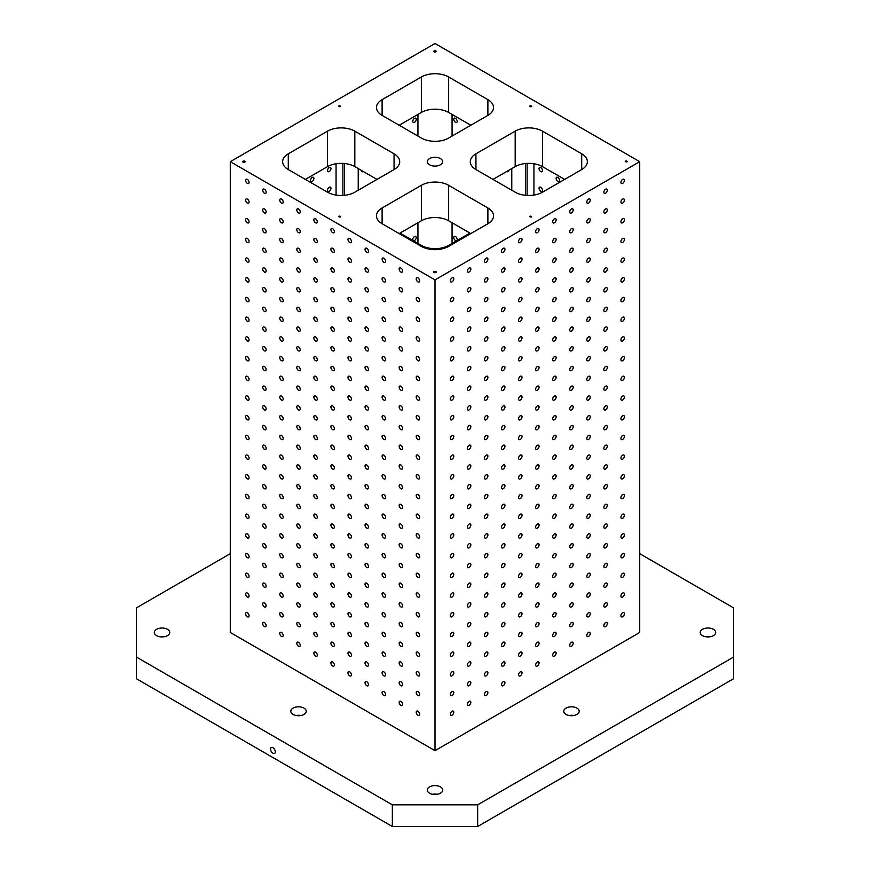 <?xml version="1.0" encoding="UTF-8"?>
<svg xmlns="http://www.w3.org/2000/svg" width="870" height="870" viewBox="0 0 870 870"><rect width="100%" height="100%" fill="white"/><g stroke="black" fill="none" stroke-linecap="round" stroke-linejoin="round"><path stroke-width="1.3" d="M419.666 280.869A2.436 1.403 60 0 1 419.155 281.989A2.436 1.403 60 0 1 416.719 280.575A2.436 1.403 60 0 1 416.719 277.769A2.436 1.403 60 0 1 418.601 278.422A2.436 1.403 60 0 1 419.666 280.869M414.533 236.52A2.436 1.403 120 0 0 412.935 238.674A2.436 1.403 120 0 0 413.315 240.62A2.436 1.403 120 0 0 414.533 240.501A2.436 1.403 120 0 0 416.121 238.358A2.436 1.403 120 0 0 415.751 236.401A2.436 1.403 120 0 0 414.533 236.52M639.711 553.679L733.53 607.847L733.53 678.763L477.652 826.5L392.348 826.5L392.348 804.837L136.47 657.1L136.47 678.763L392.348 826.5M457.196 239.511A2.436 1.403 -120 0 0 456.13 237.053A2.436 1.403 -120 0 0 454.249 236.401A2.436 1.403 -120 0 0 453.748 237.521A2.436 1.403 -120 0 0 454.814 239.968A2.436 1.403 -120 0 0 456.685 240.62A2.436 1.403 -120 0 0 457.196 239.511M564.652 179.416L542.467 166.616A19.303 11.147 0 0 0 515.181 166.616L492.996 179.416M354.819 131.152L394.056 153.805A19.303 11.147 180 0 1 399.711 161.689A19.303 11.147 180 0 1 394.056 169.563L354.819 192.216A19.303 11.147 180 0 1 327.533 192.216L288.296 169.563A19.303 11.147 180 0 1 282.641 161.689A19.303 11.147 180 0 1 288.296 153.805L327.533 131.152A19.303 11.147 180 0 1 354.819 131.152L354.819 166.616L377.004 179.416M354.819 166.616A19.303 11.147 0 0 0 327.533 166.616L305.348 179.416M470.822 125.247L448.648 112.447A19.303 11.147 0 0 0 421.352 112.447L399.178 125.247M399.178 233.584L421.352 220.784A19.303 11.147 0 0 1 448.648 220.784L470.822 233.584M361.626 170.542A2.436 1.403 120 0 0 362.137 171.684A2.436 1.403 120 0 0 363.355 171.553A2.436 1.403 120 0 0 363.366 171.553M414.533 118.331A2.436 1.403 120 0 0 412.935 120.484A2.436 1.403 120 0 0 413.315 122.431A2.436 1.403 120 0 0 414.533 122.311A2.436 1.403 120 0 0 416.121 120.169A2.436 1.403 120 0 0 415.751 118.211A2.436 1.403 120 0 0 414.533 118.331M511.767 168.584L511.767 190.247M525.415 163.527L525.415 195.304M542.488 170.563A2.436 1.403 -120 0 0 541.423 168.106A2.436 1.403 -120 0 0 539.552 167.453A2.436 1.403 -120 0 0 539.041 168.573A2.436 1.403 -120 0 0 540.107 171.031A2.436 1.403 -120 0 0 541.988 171.684A2.436 1.403 -120 0 0 542.488 170.563M542.488 190.258A2.436 1.403 -120 0 0 541.423 187.811A2.436 1.403 -120 0 0 539.552 187.159A2.436 1.403 -120 0 0 539.041 188.268A2.436 1.403 -120 0 0 540.107 190.726A2.436 1.403 -120 0 0 541.988 191.378A2.436 1.403 -120 0 0 542.488 190.258M559.551 180.416A2.436 1.403 -120 0 0 558.486 177.958A2.436 1.403 -120 0 0 556.604 177.306A2.436 1.403 -120 0 0 556.104 178.426A2.436 1.403 -120 0 0 557.17 180.873A2.436 1.403 -120 0 0 559.04 181.525A2.436 1.403 -120 0 0 559.551 180.416M457.196 121.321A2.436 1.403 -120 0 0 456.13 118.864A2.436 1.403 -120 0 0 454.249 118.211A2.436 1.403 -120 0 0 453.748 119.331A2.436 1.403 -120 0 0 454.814 121.778A2.436 1.403 -120 0 0 456.685 122.431A2.436 1.403 -120 0 0 457.196 121.321M506.634 171.553A2.436 1.403 -120 0 0 507.862 171.684A2.436 1.403 -120 0 0 508.374 170.563A2.436 1.403 -120 0 0 508.374 170.542M344.585 163.527L344.585 195.304M358.233 168.584L358.233 190.247M312.178 177.426A2.436 1.403 120 0 0 310.579 179.579A2.436 1.403 120 0 0 310.96 181.525A2.436 1.403 120 0 0 312.178 181.406A2.436 1.403 120 0 0 313.765 179.263A2.436 1.403 120 0 0 313.396 177.306A2.436 1.403 120 0 0 312.178 177.426M329.23 167.573A2.436 1.403 120 0 0 327.642 169.726A2.436 1.403 120 0 0 328.012 171.684A2.436 1.403 120 0 0 329.23 171.553A2.436 1.403 120 0 0 330.828 169.411A2.436 1.403 120 0 0 330.448 167.453A2.436 1.403 120 0 0 329.23 167.573M329.23 187.278A2.436 1.403 120 0 0 327.642 189.421A2.436 1.403 120 0 0 328.012 191.378A2.436 1.403 120 0 0 329.23 191.259A2.436 1.403 120 0 0 330.828 189.105A2.436 1.403 120 0 0 330.448 187.159A2.436 1.403 120 0 0 329.23 187.278M400.026 233.095L421.352 245.405A19.303 11.147 180 0 0 448.648 245.405L469.974 233.095M581.704 169.563L581.704 153.805A19.303 11.147 180 0 1 587.359 161.689A19.303 11.147 180 0 1 581.704 169.563L542.467 192.216A19.303 11.147 180 0 1 515.181 192.216L475.944 169.563A19.303 11.147 180 0 1 470.289 161.689A19.303 11.147 180 0 1 475.944 153.805L475.944 169.563M421.352 220.784L421.352 185.321A19.303 11.147 180 0 1 448.648 185.321L487.885 207.974A19.303 11.147 180 0 1 493.54 215.858A19.303 11.147 180 0 1 487.885 223.731L448.648 246.384A19.303 11.147 180 0 1 421.352 246.384L382.115 223.731A19.303 11.147 180 0 1 376.46 215.858A19.303 11.147 180 0 1 382.115 207.974L382.115 223.731M421.352 76.984A19.303 11.147 180 0 1 448.648 76.984L487.885 99.637A19.303 11.147 180 0 1 493.54 107.521A19.303 11.147 180 0 1 487.885 115.395L448.648 138.047A19.303 11.147 180 0 1 421.352 138.047L382.115 115.395A19.303 11.147 180 0 1 376.46 107.521A19.303 11.147 180 0 1 382.115 99.637L421.352 76.984L421.352 112.447M515.181 166.616L515.181 131.152A19.303 11.147 180 0 1 542.467 131.152L581.704 153.805M515.181 131.152L475.944 153.805M421.352 185.321L382.115 207.974M429.595 158.568A7.645 4.415 180 0 1 437.925 157.611A7.645 4.415 180 0 1 442.645 161.689A7.645 4.415 180 0 1 435 166.094A7.645 4.415 180 0 1 427.355 161.689A7.645 4.415 180 0 1 429.595 158.568M434.152 50.884A1.207 0.696 180 0 1 436.207 51.384A1.207 0.696 180 0 1 433.793 51.384A1.207 0.696 180 0 1 434.152 50.884M338.615 216.347A1.207 0.696 180 0 1 340.67 216.837A1.207 0.696 180 0 1 338.615 216.347M243.089 161.2A1.207 0.696 180 0 1 245.144 161.689A1.207 0.696 180 0 1 242.73 161.689A1.207 0.696 180 0 1 243.089 161.2M434.152 271.505A1.207 0.696 180 0 1 436.207 271.995A1.207 0.696 180 0 1 433.793 271.995A1.207 0.696 180 0 1 434.152 271.505M529.678 216.347A1.207 0.696 180 0 1 531.733 216.837A1.207 0.696 180 0 1 529.678 216.347M625.204 161.2A1.207 0.696 180 0 1 627.27 161.689A1.207 0.696 180 0 1 625.204 161.2M529.678 106.042A1.207 0.696 180 0 1 531.733 106.531A1.207 0.696 180 0 1 529.678 106.042M338.615 106.042A1.207 0.696 180 0 1 340.67 106.531A1.207 0.696 180 0 1 338.615 106.042M639.711 161.689L435 43.5L230.289 161.689L435 279.879L639.711 161.689L639.711 632.479L435 750.658L230.289 632.479L230.289 161.689M624.377 180.394A2.436 1.403 -60 0 1 623.311 182.841A2.436 1.403 -60 0 1 621.43 183.494A2.436 1.403 -60 0 1 621.43 180.677A2.436 1.403 -60 0 1 623.866 179.274A2.436 1.403 -60 0 1 624.377 180.394M624.377 200.089A2.436 1.403 -60 0 1 623.311 202.547A2.436 1.403 -60 0 1 621.43 203.199A2.436 1.403 -60 0 1 621.43 200.383A2.436 1.403 -60 0 1 623.866 198.969A2.436 1.403 -60 0 1 624.377 200.089M624.377 219.784A2.436 1.403 -60 0 1 623.311 222.242A2.436 1.403 -60 0 1 621.43 222.894A2.436 1.403 -60 0 1 621.43 220.077A2.436 1.403 -60 0 1 623.866 218.674A2.436 1.403 -60 0 1 624.377 219.784M624.377 239.489A2.436 1.403 -60 0 1 623.311 241.936A2.436 1.403 -60 0 1 621.43 242.589A2.436 1.403 -60 0 1 621.43 239.772A2.436 1.403 -60 0 1 623.866 238.369A2.436 1.403 -60 0 1 624.377 239.489M624.377 259.184A2.436 1.403 -60 0 1 623.311 261.642A2.436 1.403 -60 0 1 621.43 262.294A2.436 1.403 -60 0 1 621.43 259.477A2.436 1.403 -60 0 1 623.866 258.064A2.436 1.403 -60 0 1 624.377 259.184M624.377 278.878A2.436 1.403 -60 0 1 623.311 281.336A2.436 1.403 -60 0 1 621.43 281.989A2.436 1.403 -60 0 1 621.43 279.172A2.436 1.403 -60 0 1 623.866 277.769A2.436 1.403 -60 0 1 624.377 278.878M624.377 298.584A2.436 1.403 -60 0 1 623.311 301.031A2.436 1.403 -60 0 1 621.43 301.683A2.436 1.403 -60 0 1 621.43 298.867A2.436 1.403 -60 0 1 623.866 297.464A2.436 1.403 -60 0 1 624.377 298.584M624.377 318.279A2.436 1.403 -60 0 1 623.311 320.736A2.436 1.403 -60 0 1 621.43 321.389A2.436 1.403 -60 0 1 621.43 318.572A2.436 1.403 -60 0 1 623.866 317.158A2.436 1.403 -60 0 1 624.377 318.279M624.377 337.973A2.436 1.403 -60 0 1 623.311 340.431A2.436 1.403 -60 0 1 621.43 341.083A2.436 1.403 -60 0 1 621.43 338.267A2.436 1.403 -60 0 1 623.866 336.864A2.436 1.403 -60 0 1 624.377 337.973M624.377 357.679A2.436 1.403 -60 0 1 623.311 360.126A2.436 1.403 -60 0 1 621.43 360.778A2.436 1.403 -60 0 1 621.43 357.962A2.436 1.403 -60 0 1 623.866 356.559A2.436 1.403 -60 0 1 624.377 357.679M624.377 377.373A2.436 1.403 -60 0 1 623.311 379.831A2.436 1.403 -60 0 1 621.43 380.484A2.436 1.403 -60 0 1 621.43 377.667A2.436 1.403 -60 0 1 623.866 376.253A2.436 1.403 -60 0 1 624.377 377.373M624.377 397.068A2.436 1.403 -60 0 1 623.311 399.526A2.436 1.403 -60 0 1 621.43 400.178A2.436 1.403 -60 0 1 621.43 397.362A2.436 1.403 -60 0 1 623.866 395.959A2.436 1.403 -60 0 1 624.377 397.068M624.377 416.773A2.436 1.403 -60 0 1 623.311 419.22A2.436 1.403 -60 0 1 621.43 419.873A2.436 1.403 -60 0 1 621.43 417.056A2.436 1.403 -60 0 1 623.866 415.653A2.436 1.403 -60 0 1 624.377 416.773M624.377 436.468A2.436 1.403 -60 0 1 623.311 438.926A2.436 1.403 -60 0 1 621.43 439.578A2.436 1.403 -60 0 1 621.43 436.762A2.436 1.403 -60 0 1 623.866 435.348A2.436 1.403 -60 0 1 624.377 436.468M624.377 456.163A2.436 1.403 -60 0 1 623.311 458.62A2.436 1.403 -60 0 1 621.43 459.273A2.436 1.403 -60 0 1 621.43 456.456A2.436 1.403 -60 0 1 623.866 455.053A2.436 1.403 -60 0 1 624.377 456.163M624.377 475.868A2.436 1.403 -60 0 1 623.311 478.315A2.436 1.403 -60 0 1 621.43 478.968A2.436 1.403 -60 0 1 621.43 476.151A2.436 1.403 -60 0 1 623.866 474.748A2.436 1.403 -60 0 1 624.377 475.868M624.377 495.563A2.436 1.403 -60 0 1 623.311 498.021A2.436 1.403 -60 0 1 621.43 498.673A2.436 1.403 -60 0 1 621.43 495.856A2.436 1.403 -60 0 1 623.866 494.443A2.436 1.403 -60 0 1 624.377 495.563M624.377 515.257A2.436 1.403 -60 0 1 623.311 517.715A2.436 1.403 -60 0 1 621.43 518.368A2.436 1.403 -60 0 1 621.43 515.551A2.436 1.403 -60 0 1 623.866 514.148A2.436 1.403 -60 0 1 624.377 515.257M624.377 534.963A2.436 1.403 -60 0 1 623.311 537.41A2.436 1.403 -60 0 1 621.43 538.062A2.436 1.403 -60 0 1 621.43 535.246A2.436 1.403 -60 0 1 623.866 533.843A2.436 1.403 -60 0 1 624.377 534.963M624.377 554.658A2.436 1.403 -60 0 1 623.311 557.115A2.436 1.403 -60 0 1 621.43 557.768A2.436 1.403 -60 0 1 621.43 554.951A2.436 1.403 -60 0 1 623.866 553.537A2.436 1.403 -60 0 1 624.377 554.658M624.377 574.352A2.436 1.403 -60 0 1 623.311 576.81A2.436 1.403 -60 0 1 621.43 577.462A2.436 1.403 -60 0 1 621.43 574.646A2.436 1.403 -60 0 1 623.866 573.243A2.436 1.403 -60 0 1 624.377 574.352M624.377 594.058A2.436 1.403 -60 0 1 623.311 596.505A2.436 1.403 -60 0 1 621.43 597.157A2.436 1.403 -60 0 1 621.43 594.34A2.436 1.403 -60 0 1 623.866 592.938A2.436 1.403 -60 0 1 624.377 594.058M624.377 613.752A2.436 1.403 -60 0 1 623.311 616.21A2.436 1.403 -60 0 1 621.43 616.863A2.436 1.403 -60 0 1 621.43 614.046A2.436 1.403 -60 0 1 623.866 612.632A2.436 1.403 -60 0 1 624.377 613.752M607.314 190.236A2.436 1.403 -60 0 1 606.249 192.694A2.436 1.403 -60 0 1 604.367 193.347A2.436 1.403 -60 0 1 604.367 190.53A2.436 1.403 -60 0 1 606.814 189.127A2.436 1.403 -60 0 1 607.314 190.236M607.314 209.942A2.436 1.403 -60 0 1 606.249 212.389A2.436 1.403 -60 0 1 604.367 213.041A2.436 1.403 -60 0 1 604.367 210.225A2.436 1.403 -60 0 1 606.814 208.822A2.436 1.403 -60 0 1 607.314 209.942M607.314 229.636A2.436 1.403 -60 0 1 606.249 232.094A2.436 1.403 -60 0 1 604.367 232.747A2.436 1.403 -60 0 1 604.367 229.93A2.436 1.403 -60 0 1 606.814 228.516A2.436 1.403 -60 0 1 607.314 229.636M607.314 249.331A2.436 1.403 -60 0 1 606.249 251.789A2.436 1.403 -60 0 1 604.367 252.441A2.436 1.403 -60 0 1 604.367 249.625A2.436 1.403 -60 0 1 606.814 248.222A2.436 1.403 -60 0 1 607.314 249.331M607.314 269.037A2.436 1.403 -60 0 1 606.249 271.483A2.436 1.403 -60 0 1 604.367 272.136A2.436 1.403 -60 0 1 604.367 269.319A2.436 1.403 -60 0 1 606.814 267.916A2.436 1.403 -60 0 1 607.314 269.037M607.314 288.731A2.436 1.403 -60 0 1 606.249 291.189A2.436 1.403 -60 0 1 604.367 291.841A2.436 1.403 -60 0 1 604.367 289.025A2.436 1.403 -60 0 1 606.814 287.611A2.436 1.403 -60 0 1 607.314 288.731M607.314 308.426A2.436 1.403 -60 0 1 606.249 310.884A2.436 1.403 -60 0 1 604.367 311.536A2.436 1.403 -60 0 1 604.367 308.719A2.436 1.403 -60 0 1 606.814 307.317A2.436 1.403 -60 0 1 607.314 308.426M607.314 328.131A2.436 1.403 -60 0 1 606.249 330.578A2.436 1.403 -60 0 1 604.367 331.231A2.436 1.403 -60 0 1 604.367 328.414A2.436 1.403 -60 0 1 606.814 327.011A2.436 1.403 -60 0 1 607.314 328.131M607.314 347.826A2.436 1.403 -60 0 1 606.249 350.284A2.436 1.403 -60 0 1 604.367 350.936A2.436 1.403 -60 0 1 604.367 348.12A2.436 1.403 -60 0 1 606.814 346.706A2.436 1.403 -60 0 1 607.314 347.826M607.314 367.521A2.436 1.403 -60 0 1 606.249 369.978A2.436 1.403 -60 0 1 604.367 370.631A2.436 1.403 -60 0 1 604.367 367.814A2.436 1.403 -60 0 1 606.814 366.411A2.436 1.403 -60 0 1 607.314 367.521M607.314 387.226A2.436 1.403 -60 0 1 606.249 389.673A2.436 1.403 -60 0 1 604.367 390.325A2.436 1.403 -60 0 1 604.367 387.509A2.436 1.403 -60 0 1 606.814 386.106A2.436 1.403 -60 0 1 607.314 387.226M607.314 406.921A2.436 1.403 -60 0 1 606.249 409.378A2.436 1.403 -60 0 1 604.367 410.031A2.436 1.403 -60 0 1 604.367 407.214A2.436 1.403 -60 0 1 606.814 405.801A2.436 1.403 -60 0 1 607.314 406.921M607.314 426.615A2.436 1.403 -60 0 1 606.249 429.073A2.436 1.403 -60 0 1 604.367 429.726A2.436 1.403 -60 0 1 604.367 426.909A2.436 1.403 -60 0 1 606.814 425.506A2.436 1.403 -60 0 1 607.314 426.615M607.314 446.321A2.436 1.403 -60 0 1 606.249 448.768A2.436 1.403 -60 0 1 604.367 449.42A2.436 1.403 -60 0 1 604.367 446.604A2.436 1.403 -60 0 1 606.814 445.201A2.436 1.403 -60 0 1 607.314 446.321M607.314 466.015A2.436 1.403 -60 0 1 606.249 468.473A2.436 1.403 -60 0 1 604.367 469.126A2.436 1.403 -60 0 1 604.367 466.309A2.436 1.403 -60 0 1 606.814 464.895A2.436 1.403 -60 0 1 607.314 466.015M607.314 485.71A2.436 1.403 -60 0 1 606.249 488.168A2.436 1.403 -60 0 1 604.367 488.82A2.436 1.403 -60 0 1 604.367 486.004A2.436 1.403 -60 0 1 606.814 484.601A2.436 1.403 -60 0 1 607.314 485.71M607.314 505.416A2.436 1.403 -60 0 1 606.249 507.862A2.436 1.403 -60 0 1 604.367 508.515A2.436 1.403 -60 0 1 604.367 505.698A2.436 1.403 -60 0 1 606.814 504.296A2.436 1.403 -60 0 1 607.314 505.416M607.314 525.11A2.436 1.403 -60 0 1 606.249 527.568A2.436 1.403 -60 0 1 604.367 528.221A2.436 1.403 -60 0 1 604.367 525.404A2.436 1.403 -60 0 1 606.814 523.99A2.436 1.403 -60 0 1 607.314 525.11M607.314 544.805A2.436 1.403 -60 0 1 606.249 547.263A2.436 1.403 -60 0 1 604.367 547.915A2.436 1.403 -60 0 1 604.367 545.098A2.436 1.403 -60 0 1 606.814 543.696A2.436 1.403 -60 0 1 607.314 544.805M607.314 564.51A2.436 1.403 -60 0 1 606.249 566.957A2.436 1.403 -60 0 1 604.367 567.61A2.436 1.403 -60 0 1 604.367 564.793A2.436 1.403 -60 0 1 606.814 563.39A2.436 1.403 -60 0 1 607.314 564.51M607.314 584.205A2.436 1.403 -60 0 1 606.249 586.652A2.436 1.403 -60 0 1 604.367 587.315A2.436 1.403 -60 0 1 604.367 584.499A2.436 1.403 -60 0 1 606.814 583.085A2.436 1.403 -60 0 1 607.314 584.205M607.314 603.9A2.436 1.403 -60 0 1 606.249 606.357A2.436 1.403 -60 0 1 604.367 607.01A2.436 1.403 -60 0 1 604.367 604.193A2.436 1.403 -60 0 1 606.814 602.79A2.436 1.403 -60 0 1 607.314 603.9M607.314 623.605A2.436 1.403 -60 0 1 606.249 626.052A2.436 1.403 -60 0 1 604.367 626.704A2.436 1.403 -60 0 1 604.367 623.888A2.436 1.403 -60 0 1 606.814 622.485A2.436 1.403 -60 0 1 607.314 623.605M590.251 200.089A2.436 1.403 -60 0 1 589.197 202.547A2.436 1.403 -60 0 1 587.315 203.199A2.436 1.403 -60 0 1 587.315 200.383A2.436 1.403 -60 0 1 589.751 198.969A2.436 1.403 -60 0 1 590.251 200.089M590.251 219.784A2.436 1.403 -60 0 1 589.197 222.242A2.436 1.403 -60 0 1 587.315 222.894A2.436 1.403 -60 0 1 587.315 220.077A2.436 1.403 -60 0 1 589.751 218.674A2.436 1.403 -60 0 1 590.251 219.784M590.251 239.489A2.436 1.403 -60 0 1 589.197 241.936A2.436 1.403 -60 0 1 587.315 242.589A2.436 1.403 -60 0 1 587.315 239.772A2.436 1.403 -60 0 1 589.751 238.369A2.436 1.403 -60 0 1 590.251 239.489M590.251 259.184A2.436 1.403 -60 0 1 589.197 261.642A2.436 1.403 -60 0 1 587.315 262.294A2.436 1.403 -60 0 1 587.315 259.477A2.436 1.403 -60 0 1 589.751 258.064A2.436 1.403 -60 0 1 590.251 259.184M590.251 278.878A2.436 1.403 -60 0 1 589.197 281.336A2.436 1.403 -60 0 1 587.315 281.989A2.436 1.403 -60 0 1 587.315 279.172A2.436 1.403 -60 0 1 589.751 277.769A2.436 1.403 -60 0 1 590.251 278.878M590.251 298.584A2.436 1.403 -60 0 1 589.197 301.031A2.436 1.403 -60 0 1 587.315 301.683A2.436 1.403 -60 0 1 587.315 298.867A2.436 1.403 -60 0 1 589.751 297.464A2.436 1.403 -60 0 1 590.251 298.584M590.251 318.279A2.436 1.403 -60 0 1 589.197 320.736A2.436 1.403 -60 0 1 587.315 321.389A2.436 1.403 -60 0 1 587.315 318.572A2.436 1.403 -60 0 1 589.751 317.158A2.436 1.403 -60 0 1 590.251 318.279M590.251 337.973A2.436 1.403 -60 0 1 589.197 340.431A2.436 1.403 -60 0 1 587.315 341.083A2.436 1.403 -60 0 1 587.315 338.267A2.436 1.403 -60 0 1 589.751 336.864A2.436 1.403 -60 0 1 590.251 337.973M590.251 357.679A2.436 1.403 -60 0 1 589.197 360.126A2.436 1.403 -60 0 1 587.315 360.778A2.436 1.403 -60 0 1 587.315 357.962A2.436 1.403 -60 0 1 589.751 356.559A2.436 1.403 -60 0 1 590.251 357.679M590.251 377.373A2.436 1.403 -60 0 1 589.197 379.831A2.436 1.403 -60 0 1 587.315 380.484A2.436 1.403 -60 0 1 587.315 377.667A2.436 1.403 -60 0 1 589.751 376.253A2.436 1.403 -60 0 1 590.251 377.373M590.251 397.068A2.436 1.403 -60 0 1 589.197 399.526A2.436 1.403 -60 0 1 587.315 400.178A2.436 1.403 -60 0 1 587.315 397.362A2.436 1.403 -60 0 1 589.751 395.959A2.436 1.403 -60 0 1 590.251 397.068M590.251 416.773A2.436 1.403 -60 0 1 589.197 419.22A2.436 1.403 -60 0 1 587.315 419.873A2.436 1.403 -60 0 1 587.315 417.056A2.436 1.403 -60 0 1 589.751 415.653A2.436 1.403 -60 0 1 590.251 416.773M590.251 436.468A2.436 1.403 -60 0 1 589.197 438.926A2.436 1.403 -60 0 1 587.315 439.578A2.436 1.403 -60 0 1 587.315 436.762A2.436 1.403 -60 0 1 589.751 435.348A2.436 1.403 -60 0 1 590.251 436.468M590.251 456.163A2.436 1.403 -60 0 1 589.197 458.62A2.436 1.403 -60 0 1 587.315 459.273A2.436 1.403 -60 0 1 587.315 456.456A2.436 1.403 -60 0 1 589.751 455.053A2.436 1.403 -60 0 1 590.251 456.163M590.251 475.868A2.436 1.403 -60 0 1 589.197 478.315A2.436 1.403 -60 0 1 587.315 478.968A2.436 1.403 -60 0 1 587.315 476.151A2.436 1.403 -60 0 1 589.751 474.748A2.436 1.403 -60 0 1 590.251 475.868M590.251 495.563A2.436 1.403 -60 0 1 589.197 498.01A2.436 1.403 -60 0 1 587.315 498.673A2.436 1.403 -60 0 1 587.315 495.856A2.436 1.403 -60 0 1 589.751 494.443A2.436 1.403 -60 0 1 590.251 495.563M590.251 515.257A2.436 1.403 -60 0 1 589.197 517.715A2.436 1.403 -60 0 1 587.315 518.368A2.436 1.403 -60 0 1 587.315 515.551A2.436 1.403 -60 0 1 589.751 514.148A2.436 1.403 -60 0 1 590.251 515.257M590.251 534.963A2.436 1.403 -60 0 1 589.197 537.41A2.436 1.403 -60 0 1 587.315 538.062A2.436 1.403 -60 0 1 587.315 535.246A2.436 1.403 -60 0 1 589.751 533.843A2.436 1.403 -60 0 1 590.251 534.963M590.251 554.658A2.436 1.403 -60 0 1 589.197 557.104A2.436 1.403 -60 0 1 587.315 557.768A2.436 1.403 -60 0 1 587.315 554.951A2.436 1.403 -60 0 1 589.751 553.537A2.436 1.403 -60 0 1 590.251 554.658M590.251 574.352A2.436 1.403 -60 0 1 589.197 576.81A2.436 1.403 -60 0 1 587.315 577.462A2.436 1.403 -60 0 1 587.315 574.646A2.436 1.403 -60 0 1 589.751 573.243A2.436 1.403 -60 0 1 590.251 574.352M590.251 594.058A2.436 1.403 -60 0 1 589.197 596.505A2.436 1.403 -60 0 1 587.315 597.157A2.436 1.403 -60 0 1 587.315 594.34A2.436 1.403 -60 0 1 589.751 592.938A2.436 1.403 -60 0 1 590.251 594.058M590.251 613.752A2.436 1.403 -60 0 1 589.197 616.199A2.436 1.403 -60 0 1 587.315 616.863A2.436 1.403 -60 0 1 587.315 614.046A2.436 1.403 -60 0 1 589.751 612.632A2.436 1.403 -60 0 1 590.251 613.752M590.251 633.447A2.436 1.403 -60 0 1 589.197 635.905A2.436 1.403 -60 0 1 587.315 636.557A2.436 1.403 -60 0 1 587.315 633.741A2.436 1.403 -60 0 1 589.751 632.338A2.436 1.403 -60 0 1 590.251 633.447M573.199 209.942A2.436 1.403 -60 0 1 572.134 212.389A2.436 1.403 -60 0 1 570.252 213.041A2.436 1.403 -60 0 1 570.252 210.225A2.436 1.403 -60 0 1 572.688 208.822A2.436 1.403 -60 0 1 573.199 209.942M573.199 229.636A2.436 1.403 -60 0 1 572.134 232.094A2.436 1.403 -60 0 1 570.252 232.747A2.436 1.403 -60 0 1 570.252 229.93A2.436 1.403 -60 0 1 572.688 228.516A2.436 1.403 -60 0 1 573.199 229.636M573.199 249.331A2.436 1.403 -60 0 1 572.134 251.789A2.436 1.403 -60 0 1 570.252 252.441A2.436 1.403 -60 0 1 570.252 249.625A2.436 1.403 -60 0 1 572.688 248.222A2.436 1.403 -60 0 1 573.199 249.331M573.199 269.037A2.436 1.403 -60 0 1 572.134 271.483A2.436 1.403 -60 0 1 570.252 272.136A2.436 1.403 -60 0 1 570.252 269.319A2.436 1.403 -60 0 1 572.688 267.916A2.436 1.403 -60 0 1 573.199 269.037M573.199 288.731A2.436 1.403 -60 0 1 572.134 291.189A2.436 1.403 -60 0 1 570.252 291.841A2.436 1.403 -60 0 1 570.252 289.025A2.436 1.403 -60 0 1 572.688 287.611A2.436 1.403 -60 0 1 573.199 288.731M573.199 308.426A2.436 1.403 -60 0 1 572.134 310.884A2.436 1.403 -60 0 1 570.252 311.536A2.436 1.403 -60 0 1 570.252 308.719A2.436 1.403 -60 0 1 572.688 307.317A2.436 1.403 -60 0 1 573.199 308.426M573.199 328.131A2.436 1.403 -60 0 1 572.134 330.578A2.436 1.403 -60 0 1 570.252 331.231A2.436 1.403 -60 0 1 570.252 328.414A2.436 1.403 -60 0 1 572.688 327.011A2.436 1.403 -60 0 1 573.199 328.131M573.199 347.826A2.436 1.403 -60 0 1 572.134 350.284A2.436 1.403 -60 0 1 570.252 350.936A2.436 1.403 -60 0 1 570.252 348.12A2.436 1.403 -60 0 1 572.688 346.706A2.436 1.403 -60 0 1 573.199 347.826M573.199 367.521A2.436 1.403 -60 0 1 572.134 369.978A2.436 1.403 -60 0 1 570.252 370.631A2.436 1.403 -60 0 1 570.252 367.814A2.436 1.403 -60 0 1 572.688 366.411A2.436 1.403 -60 0 1 573.199 367.521M573.199 387.226A2.436 1.403 -60 0 1 572.134 389.673A2.436 1.403 -60 0 1 570.252 390.325A2.436 1.403 -60 0 1 570.252 387.509A2.436 1.403 -60 0 1 572.688 386.106A2.436 1.403 -60 0 1 573.199 387.226M573.199 406.921A2.436 1.403 -60 0 1 572.134 409.368A2.436 1.403 -60 0 1 570.252 410.031A2.436 1.403 -60 0 1 570.252 407.214A2.436 1.403 -60 0 1 572.688 405.801A2.436 1.403 -60 0 1 573.199 406.921M573.199 426.615A2.436 1.403 -60 0 1 572.134 429.073A2.436 1.403 -60 0 1 570.252 429.726A2.436 1.403 -60 0 1 570.252 426.909A2.436 1.403 -60 0 1 572.688 425.506A2.436 1.403 -60 0 1 573.199 426.615M573.199 446.321A2.436 1.403 -60 0 1 572.134 448.768A2.436 1.403 -60 0 1 570.252 449.42A2.436 1.403 -60 0 1 570.252 446.604A2.436 1.403 -60 0 1 572.688 445.201A2.436 1.403 -60 0 1 573.199 446.321M573.199 466.015A2.436 1.403 -60 0 1 572.134 468.462A2.436 1.403 -60 0 1 570.252 469.126A2.436 1.403 -60 0 1 570.252 466.309A2.436 1.403 -60 0 1 572.688 464.895A2.436 1.403 -60 0 1 573.199 466.015M573.199 485.71A2.436 1.403 -60 0 1 572.134 488.168A2.436 1.403 -60 0 1 570.252 488.82A2.436 1.403 -60 0 1 570.252 486.004A2.436 1.403 -60 0 1 572.688 484.601A2.436 1.403 -60 0 1 573.199 485.71M573.199 505.416A2.436 1.403 -60 0 1 572.134 507.862A2.436 1.403 -60 0 1 570.252 508.515A2.436 1.403 -60 0 1 570.252 505.698A2.436 1.403 -60 0 1 572.688 504.296A2.436 1.403 -60 0 1 573.199 505.416M573.199 525.11A2.436 1.403 -60 0 1 572.134 527.557A2.436 1.403 -60 0 1 570.252 528.221A2.436 1.403 -60 0 1 570.252 525.404A2.436 1.403 -60 0 1 572.688 523.99A2.436 1.403 -60 0 1 573.199 525.11M573.199 544.805A2.436 1.403 -60 0 1 572.134 547.263A2.436 1.403 -60 0 1 570.252 547.915A2.436 1.403 -60 0 1 570.252 545.098A2.436 1.403 -60 0 1 572.688 543.696A2.436 1.403 -60 0 1 573.199 544.805M573.199 564.51A2.436 1.403 -60 0 1 572.134 566.957A2.436 1.403 -60 0 1 570.252 567.61A2.436 1.403 -60 0 1 570.252 564.793A2.436 1.403 -60 0 1 572.688 563.39A2.436 1.403 -60 0 1 573.199 564.51M573.199 584.205A2.436 1.403 -60 0 1 572.134 586.652A2.436 1.403 -60 0 1 570.252 587.315A2.436 1.403 -60 0 1 570.252 584.499A2.436 1.403 -60 0 1 572.688 583.085A2.436 1.403 -60 0 1 573.199 584.205M573.199 603.9A2.436 1.403 -60 0 1 572.134 606.357A2.436 1.403 -60 0 1 570.252 607.01A2.436 1.403 -60 0 1 570.252 604.193A2.436 1.403 -60 0 1 572.688 602.79A2.436 1.403 -60 0 1 573.199 603.9M573.199 623.605A2.436 1.403 -60 0 1 572.134 626.052A2.436 1.403 -60 0 1 570.252 626.704A2.436 1.403 -60 0 1 570.252 623.888A2.436 1.403 -60 0 1 572.688 622.485A2.436 1.403 -60 0 1 573.199 623.605M573.199 643.3A2.436 1.403 -60 0 1 572.134 645.747A2.436 1.403 -60 0 1 570.252 646.41A2.436 1.403 -60 0 1 570.252 643.593A2.436 1.403 -60 0 1 572.688 642.18A2.436 1.403 -60 0 1 573.199 643.3M556.137 219.784A2.436 1.403 -60 0 1 555.071 222.242A2.436 1.403 -60 0 1 553.189 222.894A2.436 1.403 -60 0 1 553.189 220.077A2.436 1.403 -60 0 1 555.636 218.674A2.436 1.403 -60 0 1 556.137 219.784M556.137 239.489A2.436 1.403 -60 0 1 555.071 241.936A2.436 1.403 -60 0 1 553.189 242.589A2.436 1.403 -60 0 1 553.189 239.772A2.436 1.403 -60 0 1 555.636 238.369A2.436 1.403 -60 0 1 556.137 239.489M556.137 259.184A2.436 1.403 -60 0 1 555.071 261.642A2.436 1.403 -60 0 1 553.189 262.294A2.436 1.403 -60 0 1 553.189 259.477A2.436 1.403 -60 0 1 555.636 258.064A2.436 1.403 -60 0 1 556.137 259.184M556.137 278.878A2.436 1.403 -60 0 1 555.071 281.336A2.436 1.403 -60 0 1 553.189 281.989A2.436 1.403 -60 0 1 553.189 279.172A2.436 1.403 -60 0 1 555.636 277.769A2.436 1.403 -60 0 1 556.137 278.878M556.137 298.584A2.436 1.403 -60 0 1 555.071 301.031A2.436 1.403 -60 0 1 553.189 301.683A2.436 1.403 -60 0 1 553.189 298.867A2.436 1.403 -60 0 1 555.636 297.464A2.436 1.403 -60 0 1 556.137 298.584M556.137 318.279A2.436 1.403 -60 0 1 555.071 320.726A2.436 1.403 -60 0 1 553.189 321.389A2.436 1.403 -60 0 1 553.189 318.572A2.436 1.403 -60 0 1 555.636 317.158A2.436 1.403 -60 0 1 556.137 318.279M556.137 337.973A2.436 1.403 -60 0 1 555.071 340.431A2.436 1.403 -60 0 1 553.189 341.083A2.436 1.403 -60 0 1 553.189 338.267A2.436 1.403 -60 0 1 555.636 336.864A2.436 1.403 -60 0 1 556.137 337.973M556.137 357.679A2.436 1.403 -60 0 1 555.071 360.126A2.436 1.403 -60 0 1 553.189 360.778A2.436 1.403 -60 0 1 553.189 357.962A2.436 1.403 -60 0 1 555.636 356.559A2.436 1.403 -60 0 1 556.137 357.679M556.137 377.373A2.436 1.403 -60 0 1 555.071 379.82A2.436 1.403 -60 0 1 553.189 380.484A2.436 1.403 -60 0 1 553.189 377.667A2.436 1.403 -60 0 1 555.636 376.253A2.436 1.403 -60 0 1 556.137 377.373M556.137 397.068A2.436 1.403 -60 0 1 555.071 399.526A2.436 1.403 -60 0 1 553.189 400.178A2.436 1.403 -60 0 1 553.189 397.362A2.436 1.403 -60 0 1 555.636 395.959A2.436 1.403 -60 0 1 556.137 397.068M556.137 416.773A2.436 1.403 -60 0 1 555.071 419.22A2.436 1.403 -60 0 1 553.189 419.873A2.436 1.403 -60 0 1 553.189 417.056A2.436 1.403 -60 0 1 555.636 415.653A2.436 1.403 -60 0 1 556.137 416.773M556.137 436.468A2.436 1.403 -60 0 1 555.071 438.915A2.436 1.403 -60 0 1 553.189 439.578A2.436 1.403 -60 0 1 553.189 436.762A2.436 1.403 -60 0 1 555.636 435.348A2.436 1.403 -60 0 1 556.137 436.468M556.137 456.163A2.436 1.403 -60 0 1 555.071 458.62A2.436 1.403 -60 0 1 553.189 459.273A2.436 1.403 -60 0 1 553.189 456.456A2.436 1.403 -60 0 1 555.636 455.053A2.436 1.403 -60 0 1 556.137 456.163M556.137 475.868A2.436 1.403 -60 0 1 555.071 478.315A2.436 1.403 -60 0 1 553.189 478.968A2.436 1.403 -60 0 1 553.189 476.151A2.436 1.403 -60 0 1 555.636 474.748A2.436 1.403 -60 0 1 556.137 475.868M556.137 495.563A2.436 1.403 -60 0 1 555.071 498.01A2.436 1.403 -60 0 1 553.189 498.673A2.436 1.403 -60 0 1 553.189 495.856A2.436 1.403 -60 0 1 555.636 494.443A2.436 1.403 -60 0 1 556.137 495.563M556.137 515.257A2.436 1.403 -60 0 1 555.071 517.715A2.436 1.403 -60 0 1 553.189 518.368A2.436 1.403 -60 0 1 553.189 515.551A2.436 1.403 -60 0 1 555.636 514.148A2.436 1.403 -60 0 1 556.137 515.257M556.137 534.963A2.436 1.403 -60 0 1 555.071 537.41A2.436 1.403 -60 0 1 553.189 538.062A2.436 1.403 -60 0 1 553.189 535.246A2.436 1.403 -60 0 1 555.636 533.843A2.436 1.403 -60 0 1 556.137 534.963M556.137 554.658A2.436 1.403 -60 0 1 555.071 557.104A2.436 1.403 -60 0 1 553.189 557.768A2.436 1.403 -60 0 1 553.189 554.951A2.436 1.403 -60 0 1 555.636 553.537A2.436 1.403 -60 0 1 556.137 554.658M556.137 574.352A2.436 1.403 -60 0 1 555.071 576.81A2.436 1.403 -60 0 1 553.189 577.462A2.436 1.403 -60 0 1 553.189 574.646A2.436 1.403 -60 0 1 555.636 573.243A2.436 1.403 -60 0 1 556.137 574.352M556.137 594.058A2.436 1.403 -60 0 1 555.071 596.505A2.436 1.403 -60 0 1 553.189 597.157A2.436 1.403 -60 0 1 553.189 594.34A2.436 1.403 -60 0 1 555.636 592.938A2.436 1.403 -60 0 1 556.137 594.058M556.137 613.752A2.436 1.403 -60 0 1 555.071 616.199A2.436 1.403 -60 0 1 553.189 616.863A2.436 1.403 -60 0 1 553.189 614.046A2.436 1.403 -60 0 1 555.636 612.632A2.436 1.403 -60 0 1 556.137 613.752M556.137 633.447A2.436 1.403 -60 0 1 555.071 635.905A2.436 1.403 -60 0 1 553.189 636.557A2.436 1.403 -60 0 1 553.189 633.741A2.436 1.403 -60 0 1 555.636 632.338A2.436 1.403 -60 0 1 556.137 633.447M556.137 653.142A2.436 1.403 -60 0 1 555.071 655.599A2.436 1.403 -60 0 1 553.189 656.252A2.436 1.403 -60 0 1 553.189 653.435A2.436 1.403 -60 0 1 555.636 652.032A2.436 1.403 -60 0 1 556.137 653.142M539.074 229.636A2.436 1.403 -60 0 1 538.019 232.083A2.436 1.403 -60 0 1 536.137 232.747A2.436 1.403 -60 0 1 536.137 229.93A2.436 1.403 -60 0 1 538.573 228.516A2.436 1.403 -60 0 1 539.074 229.636M539.074 249.331A2.436 1.403 -60 0 1 538.019 251.789A2.436 1.403 -60 0 1 536.137 252.441A2.436 1.403 -60 0 1 536.137 249.625A2.436 1.403 -60 0 1 538.573 248.222A2.436 1.403 -60 0 1 539.074 249.331M539.074 269.037A2.436 1.403 -60 0 1 538.019 271.483A2.436 1.403 -60 0 1 536.137 272.136A2.436 1.403 -60 0 1 536.137 269.319A2.436 1.403 -60 0 1 538.573 267.916A2.436 1.403 -60 0 1 539.074 269.037M539.074 288.731A2.436 1.403 -60 0 1 538.019 291.178A2.436 1.403 -60 0 1 536.137 291.841A2.436 1.403 -60 0 1 536.137 289.025A2.436 1.403 -60 0 1 538.573 287.611A2.436 1.403 -60 0 1 539.074 288.731M539.074 308.426A2.436 1.403 -60 0 1 538.019 310.884A2.436 1.403 -60 0 1 536.137 311.536A2.436 1.403 -60 0 1 536.137 308.719A2.436 1.403 -60 0 1 538.573 307.317A2.436 1.403 -60 0 1 539.074 308.426M539.074 328.131A2.436 1.403 -60 0 1 538.019 330.578A2.436 1.403 -60 0 1 536.137 331.231A2.436 1.403 -60 0 1 536.137 328.414A2.436 1.403 -60 0 1 538.573 327.011A2.436 1.403 -60 0 1 539.074 328.131M539.074 347.826A2.436 1.403 -60 0 1 538.019 350.273A2.436 1.403 -60 0 1 536.137 350.936A2.436 1.403 -60 0 1 536.137 348.12A2.436 1.403 -60 0 1 538.573 346.706A2.436 1.403 -60 0 1 539.074 347.826M539.074 367.521A2.436 1.403 -60 0 1 538.019 369.978A2.436 1.403 -60 0 1 536.137 370.631A2.436 1.403 -60 0 1 536.137 367.814A2.436 1.403 -60 0 1 538.573 366.411A2.436 1.403 -60 0 1 539.074 367.521M539.074 387.226A2.436 1.403 -60 0 1 538.019 389.673A2.436 1.403 -60 0 1 536.137 390.325A2.436 1.403 -60 0 1 536.137 387.509A2.436 1.403 -60 0 1 538.573 386.106A2.436 1.403 -60 0 1 539.074 387.226M539.074 406.921A2.436 1.403 -60 0 1 538.019 409.368A2.436 1.403 -60 0 1 536.137 410.031A2.436 1.403 -60 0 1 536.137 407.214A2.436 1.403 -60 0 1 538.573 405.801A2.436 1.403 -60 0 1 539.074 406.921M539.074 426.615A2.436 1.403 -60 0 1 538.019 429.073A2.436 1.403 -60 0 1 536.137 429.726A2.436 1.403 -60 0 1 536.137 426.909A2.436 1.403 -60 0 1 538.573 425.506A2.436 1.403 -60 0 1 539.074 426.615M539.074 446.321A2.436 1.403 -60 0 1 538.019 448.768A2.436 1.403 -60 0 1 536.137 449.42A2.436 1.403 -60 0 1 536.137 446.604A2.436 1.403 -60 0 1 538.573 445.201A2.436 1.403 -60 0 1 539.074 446.321M539.074 466.015A2.436 1.403 -60 0 1 538.019 468.462A2.436 1.403 -60 0 1 536.137 469.126A2.436 1.403 -60 0 1 536.137 466.309A2.436 1.403 -60 0 1 538.573 464.895A2.436 1.403 -60 0 1 539.074 466.015M539.074 485.71A2.436 1.403 -60 0 1 538.019 488.168A2.436 1.403 -60 0 1 536.137 488.82A2.436 1.403 -60 0 1 536.137 486.004A2.436 1.403 -60 0 1 538.573 484.601A2.436 1.403 -60 0 1 539.074 485.71M539.074 505.416A2.436 1.403 -60 0 1 538.019 507.862A2.436 1.403 -60 0 1 536.137 508.515A2.436 1.403 -60 0 1 536.137 505.698A2.436 1.403 -60 0 1 538.573 504.296A2.436 1.403 -60 0 1 539.074 505.416M539.074 525.11A2.436 1.403 -60 0 1 538.019 527.557A2.436 1.403 -60 0 1 536.137 528.221A2.436 1.403 -60 0 1 536.137 525.404A2.436 1.403 -60 0 1 538.573 523.99A2.436 1.403 -60 0 1 539.074 525.11M539.074 544.805A2.436 1.403 -60 0 1 538.019 547.263A2.436 1.403 -60 0 1 536.137 547.915A2.436 1.403 -60 0 1 536.137 545.098A2.436 1.403 -60 0 1 538.573 543.696A2.436 1.403 -60 0 1 539.074 544.805M539.074 564.5A2.436 1.403 -60 0 1 538.019 566.957A2.436 1.403 -60 0 1 536.137 567.61A2.436 1.403 -60 0 1 536.137 564.793A2.436 1.403 -60 0 1 538.573 563.39A2.436 1.403 -60 0 1 539.074 564.5M539.074 584.205A2.436 1.403 -60 0 1 538.019 586.652A2.436 1.403 -60 0 1 536.137 587.315A2.436 1.403 -60 0 1 536.137 584.499A2.436 1.403 -60 0 1 538.573 583.085A2.436 1.403 -60 0 1 539.074 584.205M539.074 603.9A2.436 1.403 -60 0 1 538.019 606.357A2.436 1.403 -60 0 1 536.137 607.01A2.436 1.403 -60 0 1 536.137 604.193A2.436 1.403 -60 0 1 538.573 602.79A2.436 1.403 -60 0 1 539.074 603.9M539.074 623.594A2.436 1.403 -60 0 1 538.019 626.052A2.436 1.403 -60 0 1 536.137 626.704A2.436 1.403 -60 0 1 536.137 623.888A2.436 1.403 -60 0 1 538.573 622.485A2.436 1.403 -60 0 1 539.074 623.594M539.074 643.3A2.436 1.403 -60 0 1 538.019 645.747A2.436 1.403 -60 0 1 536.137 646.41A2.436 1.403 -60 0 1 536.137 643.593A2.436 1.403 -60 0 1 538.573 642.18A2.436 1.403 -60 0 1 539.074 643.3M539.074 662.994A2.436 1.403 -60 0 1 538.019 665.452A2.436 1.403 -60 0 1 536.137 666.105A2.436 1.403 -60 0 1 536.137 663.288A2.436 1.403 -60 0 1 538.573 661.885A2.436 1.403 -60 0 1 539.074 662.994M522.022 239.489A2.436 1.403 -60 0 1 520.956 241.936A2.436 1.403 -60 0 1 519.075 242.589A2.436 1.403 -60 0 1 519.075 239.772A2.436 1.403 -60 0 1 521.511 238.369A2.436 1.403 -60 0 1 522.022 239.489M522.022 259.184A2.436 1.403 -60 0 1 520.956 261.631A2.436 1.403 -60 0 1 519.075 262.294A2.436 1.403 -60 0 1 519.075 259.477A2.436 1.403 -60 0 1 521.511 258.064A2.436 1.403 -60 0 1 522.022 259.184M522.022 278.878A2.436 1.403 -60 0 1 520.956 281.336A2.436 1.403 -60 0 1 519.075 281.989A2.436 1.403 -60 0 1 519.075 279.172A2.436 1.403 -60 0 1 521.511 277.769A2.436 1.403 -60 0 1 522.022 278.878M522.022 298.584A2.436 1.403 -60 0 1 520.956 301.031A2.436 1.403 -60 0 1 519.075 301.683A2.436 1.403 -60 0 1 519.075 298.867A2.436 1.403 -60 0 1 521.511 297.464A2.436 1.403 -60 0 1 522.022 298.584M522.022 318.279A2.436 1.403 -60 0 1 520.956 320.726A2.436 1.403 -60 0 1 519.075 321.389A2.436 1.403 -60 0 1 519.075 318.572A2.436 1.403 -60 0 1 521.511 317.158A2.436 1.403 -60 0 1 522.022 318.279M522.022 337.973A2.436 1.403 -60 0 1 520.956 340.431A2.436 1.403 -60 0 1 519.075 341.083A2.436 1.403 -60 0 1 519.075 338.267A2.436 1.403 -60 0 1 521.511 336.864A2.436 1.403 -60 0 1 522.022 337.973M522.022 357.679A2.436 1.403 -60 0 1 520.956 360.126A2.436 1.403 -60 0 1 519.075 360.778A2.436 1.403 -60 0 1 519.075 357.962A2.436 1.403 -60 0 1 521.511 356.559A2.436 1.403 -60 0 1 522.022 357.679M522.022 377.373A2.436 1.403 -60 0 1 520.956 379.82A2.436 1.403 -60 0 1 519.075 380.484A2.436 1.403 -60 0 1 519.075 377.667A2.436 1.403 -60 0 1 521.511 376.253A2.436 1.403 -60 0 1 522.022 377.373M522.022 397.068A2.436 1.403 -60 0 1 520.956 399.526A2.436 1.403 -60 0 1 519.075 400.178A2.436 1.403 -60 0 1 519.075 397.362A2.436 1.403 -60 0 1 521.511 395.959A2.436 1.403 -60 0 1 522.022 397.068M522.022 416.773A2.436 1.403 -60 0 1 520.956 419.22A2.436 1.403 -60 0 1 519.075 419.873A2.436 1.403 -60 0 1 519.075 417.056A2.436 1.403 -60 0 1 521.511 415.653A2.436 1.403 -60 0 1 522.022 416.773M522.022 436.468A2.436 1.403 -60 0 1 520.956 438.915A2.436 1.403 -60 0 1 519.075 439.578A2.436 1.403 -60 0 1 519.075 436.762A2.436 1.403 -60 0 1 521.511 435.348A2.436 1.403 -60 0 1 522.022 436.468M522.022 456.163A2.436 1.403 -60 0 1 520.956 458.62A2.436 1.403 -60 0 1 519.075 459.273A2.436 1.403 -60 0 1 519.075 456.456A2.436 1.403 -60 0 1 521.511 455.053A2.436 1.403 -60 0 1 522.022 456.163M522.022 475.857A2.436 1.403 -60 0 1 520.956 478.315A2.436 1.403 -60 0 1 519.075 478.968A2.436 1.403 -60 0 1 519.075 476.151A2.436 1.403 -60 0 1 521.511 474.748A2.436 1.403 -60 0 1 522.022 475.857M522.022 495.563A2.436 1.403 -60 0 1 520.956 498.01A2.436 1.403 -60 0 1 519.075 498.673A2.436 1.403 -60 0 1 519.075 495.856A2.436 1.403 -60 0 1 521.511 494.443A2.436 1.403 -60 0 1 522.022 495.563M522.022 515.257A2.436 1.403 -60 0 1 520.956 517.715A2.436 1.403 -60 0 1 519.075 518.368A2.436 1.403 -60 0 1 519.075 515.551A2.436 1.403 -60 0 1 521.511 514.148A2.436 1.403 -60 0 1 522.022 515.257M522.022 534.952A2.436 1.403 -60 0 1 520.956 537.41A2.436 1.403 -60 0 1 519.075 538.062A2.436 1.403 -60 0 1 519.075 535.246A2.436 1.403 -60 0 1 521.511 533.843A2.436 1.403 -60 0 1 522.022 534.952M522.022 554.658A2.436 1.403 -60 0 1 520.956 557.104A2.436 1.403 -60 0 1 519.075 557.768A2.436 1.403 -60 0 1 519.075 554.951A2.436 1.403 -60 0 1 521.511 553.537A2.436 1.403 -60 0 1 522.022 554.658M522.022 574.352A2.436 1.403 -60 0 1 520.956 576.81A2.436 1.403 -60 0 1 519.075 577.462A2.436 1.403 -60 0 1 519.075 574.646A2.436 1.403 -60 0 1 521.511 573.243A2.436 1.403 -60 0 1 522.022 574.352M522.022 594.047A2.436 1.403 -60 0 1 520.956 596.505A2.436 1.403 -60 0 1 519.075 597.157A2.436 1.403 -60 0 1 519.075 594.34A2.436 1.403 -60 0 1 521.511 592.938A2.436 1.403 -60 0 1 522.022 594.047M522.022 613.752A2.436 1.403 -60 0 1 520.956 616.199A2.436 1.403 -60 0 1 519.075 616.852A2.436 1.403 -60 0 1 519.075 614.046A2.436 1.403 -60 0 1 521.511 612.632A2.436 1.403 -60 0 1 522.022 613.752M522.022 633.447A2.436 1.403 -60 0 1 520.956 635.905A2.436 1.403 -60 0 1 519.075 636.557A2.436 1.403 -60 0 1 519.075 633.741A2.436 1.403 -60 0 1 521.511 632.338A2.436 1.403 -60 0 1 522.022 633.447M522.022 653.142A2.436 1.403 -60 0 1 520.956 655.599A2.436 1.403 -60 0 1 519.075 656.252A2.436 1.403 -60 0 1 519.075 653.435A2.436 1.403 -60 0 1 521.511 652.032A2.436 1.403 -60 0 1 522.022 653.142M522.022 672.847A2.436 1.403 -60 0 1 520.956 675.294A2.436 1.403 -60 0 1 519.075 675.946A2.436 1.403 -60 0 1 519.075 673.141A2.436 1.403 -60 0 1 521.511 671.727A2.436 1.403 -60 0 1 522.022 672.847M504.959 249.331A2.436 1.403 -60 0 1 503.893 251.789A2.436 1.403 -60 0 1 502.023 252.441A2.436 1.403 -60 0 1 502.023 249.625A2.436 1.403 -60 0 1 504.459 248.222A2.436 1.403 -60 0 1 504.959 249.331M504.959 269.037A2.436 1.403 -60 0 1 503.893 271.483A2.436 1.403 -60 0 1 502.023 272.136A2.436 1.403 -60 0 1 502.023 269.319A2.436 1.403 -60 0 1 504.459 267.916A2.436 1.403 -60 0 1 504.959 269.037M504.959 288.731A2.436 1.403 -60 0 1 503.893 291.178A2.436 1.403 -60 0 1 502.023 291.841A2.436 1.403 -60 0 1 502.023 289.025A2.436 1.403 -60 0 1 504.459 287.611A2.436 1.403 -60 0 1 504.959 288.731M504.959 308.426A2.436 1.403 -60 0 1 503.893 310.884A2.436 1.403 -60 0 1 502.023 311.536A2.436 1.403 -60 0 1 502.023 308.719A2.436 1.403 -60 0 1 504.459 307.317A2.436 1.403 -60 0 1 504.959 308.426M504.959 328.131A2.436 1.403 -60 0 1 503.893 330.578A2.436 1.403 -60 0 1 502.023 331.231A2.436 1.403 -60 0 1 502.023 328.414A2.436 1.403 -60 0 1 504.459 327.011A2.436 1.403 -60 0 1 504.959 328.131M504.959 347.826A2.436 1.403 -60 0 1 503.893 350.273A2.436 1.403 -60 0 1 502.023 350.936A2.436 1.403 -60 0 1 502.023 348.12A2.436 1.403 -60 0 1 504.459 346.706A2.436 1.403 -60 0 1 504.959 347.826M504.959 367.521A2.436 1.403 -60 0 1 503.893 369.978A2.436 1.403 -60 0 1 502.023 370.631A2.436 1.403 -60 0 1 502.023 367.814A2.436 1.403 -60 0 1 504.459 366.411A2.436 1.403 -60 0 1 504.959 367.521M504.959 387.215A2.436 1.403 -60 0 1 503.893 389.673A2.436 1.403 -60 0 1 502.023 390.325A2.436 1.403 -60 0 1 502.023 387.509A2.436 1.403 -60 0 1 504.459 386.106A2.436 1.403 -60 0 1 504.959 387.215M504.959 406.921A2.436 1.403 -60 0 1 503.893 409.368A2.436 1.403 -60 0 1 502.023 410.031A2.436 1.403 -60 0 1 502.023 407.214A2.436 1.403 -60 0 1 504.459 405.801A2.436 1.403 -60 0 1 504.959 406.921M504.959 426.615A2.436 1.403 -60 0 1 503.893 429.073A2.436 1.403 -60 0 1 502.023 429.726A2.436 1.403 -60 0 1 502.023 426.909A2.436 1.403 -60 0 1 504.459 425.506A2.436 1.403 -60 0 1 504.959 426.615M504.959 446.31A2.436 1.403 -60 0 1 503.893 448.768A2.436 1.403 -60 0 1 502.023 449.42A2.436 1.403 -60 0 1 502.023 446.604A2.436 1.403 -60 0 1 504.459 445.201A2.436 1.403 -60 0 1 504.959 446.31M504.959 466.015A2.436 1.403 -60 0 1 503.893 468.462A2.436 1.403 -60 0 1 502.023 469.126A2.436 1.403 -60 0 1 502.023 466.309A2.436 1.403 -60 0 1 504.459 464.895A2.436 1.403 -60 0 1 504.959 466.015M504.959 485.71A2.436 1.403 -60 0 1 503.893 488.168A2.436 1.403 -60 0 1 502.023 488.82A2.436 1.403 -60 0 1 502.023 486.004A2.436 1.403 -60 0 1 504.459 484.601A2.436 1.403 -60 0 1 504.959 485.71M504.959 505.405A2.436 1.403 -60 0 1 503.893 507.862A2.436 1.403 -60 0 1 502.023 508.515A2.436 1.403 -60 0 1 502.023 505.698A2.436 1.403 -60 0 1 504.459 504.296A2.436 1.403 -60 0 1 504.959 505.405M504.959 525.11A2.436 1.403 -60 0 1 503.893 527.557A2.436 1.403 -60 0 1 502.023 528.21A2.436 1.403 -60 0 1 502.023 525.404A2.436 1.403 -60 0 1 504.459 523.99A2.436 1.403 -60 0 1 504.959 525.11M504.959 544.805A2.436 1.403 -60 0 1 503.893 547.263A2.436 1.403 -60 0 1 502.023 547.915A2.436 1.403 -60 0 1 502.023 545.098A2.436 1.403 -60 0 1 504.459 543.696A2.436 1.403 -60 0 1 504.959 544.805M504.959 564.5A2.436 1.403 -60 0 1 503.893 566.957A2.436 1.403 -60 0 1 502.023 567.61A2.436 1.403 -60 0 1 502.023 564.793A2.436 1.403 -60 0 1 504.459 563.39A2.436 1.403 -60 0 1 504.959 564.5M504.959 584.205A2.436 1.403 -60 0 1 503.893 586.652A2.436 1.403 -60 0 1 502.023 587.304A2.436 1.403 -60 0 1 502.023 584.499A2.436 1.403 -60 0 1 504.459 583.085A2.436 1.403 -60 0 1 504.959 584.205M504.959 603.9A2.436 1.403 -60 0 1 503.893 606.357A2.436 1.403 -60 0 1 502.023 607.01A2.436 1.403 -60 0 1 502.023 604.193A2.436 1.403 -60 0 1 504.459 602.779A2.436 1.403 -60 0 1 504.959 603.9M504.959 623.594A2.436 1.403 -60 0 1 503.893 626.052A2.436 1.403 -60 0 1 502.023 626.704A2.436 1.403 -60 0 1 502.023 623.888A2.436 1.403 -60 0 1 504.459 622.485A2.436 1.403 -60 0 1 504.959 623.594M504.959 643.3A2.436 1.403 -60 0 1 503.893 645.747A2.436 1.403 -60 0 1 502.023 646.399A2.436 1.403 -60 0 1 502.023 643.593A2.436 1.403 -60 0 1 504.459 642.18A2.436 1.403 -60 0 1 504.959 643.3M504.959 662.994A2.436 1.403 -60 0 1 503.893 665.452A2.436 1.403 -60 0 1 502.023 666.105A2.436 1.403 -60 0 1 502.023 663.288A2.436 1.403 -60 0 1 504.459 661.874A2.436 1.403 -60 0 1 504.959 662.994M504.959 682.689A2.436 1.403 -60 0 1 503.893 685.147A2.436 1.403 -60 0 1 502.023 685.799A2.436 1.403 -60 0 1 502.023 682.983A2.436 1.403 -60 0 1 504.459 681.58A2.436 1.403 -60 0 1 504.959 682.689M487.896 259.184A2.436 1.403 -60 0 1 486.841 261.631A2.436 1.403 -60 0 1 484.96 262.294A2.436 1.403 -60 0 1 484.96 259.477A2.436 1.403 -60 0 1 487.396 258.064A2.436 1.403 -60 0 1 487.896 259.184M487.896 278.878A2.436 1.403 -60 0 1 486.841 281.336A2.436 1.403 -60 0 1 484.96 281.989A2.436 1.403 -60 0 1 484.96 279.172A2.436 1.403 -60 0 1 487.396 277.769A2.436 1.403 -60 0 1 487.896 278.878M487.896 298.573A2.436 1.403 -60 0 1 486.841 301.031A2.436 1.403 -60 0 1 484.96 301.683A2.436 1.403 -60 0 1 484.96 298.867A2.436 1.403 -60 0 1 487.396 297.464A2.436 1.403 -60 0 1 487.896 298.573M487.896 318.279A2.436 1.403 -60 0 1 486.841 320.726A2.436 1.403 -60 0 1 484.96 321.389A2.436 1.403 -60 0 1 484.96 318.572A2.436 1.403 -60 0 1 487.396 317.158A2.436 1.403 -60 0 1 487.896 318.279M487.896 337.973A2.436 1.403 -60 0 1 486.841 340.431A2.436 1.403 -60 0 1 484.96 341.083A2.436 1.403 -60 0 1 484.96 338.267A2.436 1.403 -60 0 1 487.396 336.864A2.436 1.403 -60 0 1 487.896 337.973M487.896 357.668A2.436 1.403 -60 0 1 486.841 360.126A2.436 1.403 -60 0 1 484.96 360.778A2.436 1.403 -60 0 1 484.96 357.962A2.436 1.403 -60 0 1 487.396 356.559A2.436 1.403 -60 0 1 487.896 357.668M487.896 377.373A2.436 1.403 -60 0 1 486.841 379.82A2.436 1.403 -60 0 1 484.96 380.473A2.436 1.403 -60 0 1 484.96 377.667A2.436 1.403 -60 0 1 487.396 376.253A2.436 1.403 -60 0 1 487.896 377.373M487.896 397.068A2.436 1.403 -60 0 1 486.841 399.526A2.436 1.403 -60 0 1 484.96 400.178A2.436 1.403 -60 0 1 484.96 397.362A2.436 1.403 -60 0 1 487.396 395.959A2.436 1.403 -60 0 1 487.896 397.068M487.896 416.763A2.436 1.403 -60 0 1 486.841 419.22A2.436 1.403 -60 0 1 484.96 419.873A2.436 1.403 -60 0 1 484.96 417.056A2.436 1.403 -60 0 1 487.396 415.653A2.436 1.403 -60 0 1 487.896 416.763M487.896 436.468A2.436 1.403 -60 0 1 486.841 438.915A2.436 1.403 -60 0 1 484.96 439.567A2.436 1.403 -60 0 1 484.96 436.762A2.436 1.403 -60 0 1 487.396 435.348A2.436 1.403 -60 0 1 487.896 436.468M487.896 456.163A2.436 1.403 -60 0 1 486.841 458.62A2.436 1.403 -60 0 1 484.96 459.273A2.436 1.403 -60 0 1 484.96 456.456A2.436 1.403 -60 0 1 487.396 455.053A2.436 1.403 -60 0 1 487.896 456.163M487.896 475.857A2.436 1.403 -60 0 1 486.841 478.315A2.436 1.403 -60 0 1 484.96 478.968A2.436 1.403 -60 0 1 484.96 476.151A2.436 1.403 -60 0 1 487.396 474.748A2.436 1.403 -60 0 1 487.896 475.857M487.896 495.563A2.436 1.403 -60 0 1 486.841 498.01A2.436 1.403 -60 0 1 484.96 498.662A2.436 1.403 -60 0 1 484.96 495.856A2.436 1.403 -60 0 1 487.396 494.443A2.436 1.403 -60 0 1 487.896 495.563M487.896 515.257A2.436 1.403 -60 0 1 486.841 517.715A2.436 1.403 -60 0 1 484.96 518.368A2.436 1.403 -60 0 1 484.96 515.551A2.436 1.403 -60 0 1 487.396 514.137A2.436 1.403 -60 0 1 487.896 515.257M487.896 534.952A2.436 1.403 -60 0 1 486.841 537.41A2.436 1.403 -60 0 1 484.96 538.062A2.436 1.403 -60 0 1 484.96 535.246A2.436 1.403 -60 0 1 487.396 533.843A2.436 1.403 -60 0 1 487.896 534.952M487.896 554.658A2.436 1.403 -60 0 1 486.841 557.104A2.436 1.403 -60 0 1 484.96 557.757A2.436 1.403 -60 0 1 484.96 554.951A2.436 1.403 -60 0 1 487.396 553.537A2.436 1.403 -60 0 1 487.896 554.658M487.896 574.352A2.436 1.403 -60 0 1 486.841 576.81A2.436 1.403 -60 0 1 484.96 577.462A2.436 1.403 -60 0 1 484.96 574.646A2.436 1.403 -60 0 1 487.396 573.232A2.436 1.403 -60 0 1 487.896 574.352M487.896 594.047A2.436 1.403 -60 0 1 486.841 596.505A2.436 1.403 -60 0 1 484.96 597.157A2.436 1.403 -60 0 1 484.96 594.34A2.436 1.403 -60 0 1 487.396 592.938A2.436 1.403 -60 0 1 487.896 594.047M487.896 613.752A2.436 1.403 -60 0 1 486.841 616.199A2.436 1.403 -60 0 1 484.96 616.852A2.436 1.403 -60 0 1 484.96 614.046A2.436 1.403 -60 0 1 487.396 612.632A2.436 1.403 -60 0 1 487.896 613.752M487.896 633.447A2.436 1.403 -60 0 1 486.841 635.905A2.436 1.403 -60 0 1 484.96 636.557A2.436 1.403 -60 0 1 484.96 633.741A2.436 1.403 -60 0 1 487.396 632.327A2.436 1.403 -60 0 1 487.896 633.447M487.896 653.142A2.436 1.403 -60 0 1 486.841 655.599A2.436 1.403 -60 0 1 484.96 656.252A2.436 1.403 -60 0 1 484.96 653.435A2.436 1.403 -60 0 1 487.396 652.032A2.436 1.403 -60 0 1 487.896 653.142M487.896 672.847A2.436 1.403 -60 0 1 486.841 675.294A2.436 1.403 -60 0 1 484.96 675.946A2.436 1.403 -60 0 1 484.96 673.141A2.436 1.403 -60 0 1 487.396 671.727A2.436 1.403 -60 0 1 487.896 672.847M487.896 692.542A2.436 1.403 -60 0 1 486.841 695A2.436 1.403 -60 0 1 484.96 695.652A2.436 1.403 -60 0 1 484.96 692.835A2.436 1.403 -60 0 1 487.396 691.422A2.436 1.403 -60 0 1 487.896 692.542M470.844 269.026A2.436 1.403 -60 0 1 469.778 271.483A2.436 1.403 -60 0 1 467.897 272.136A2.436 1.403 -60 0 1 467.897 269.319A2.436 1.403 -60 0 1 470.333 267.916A2.436 1.403 -60 0 1 470.844 269.026M470.844 288.731A2.436 1.403 -60 0 1 469.778 291.178A2.436 1.403 -60 0 1 467.897 291.831A2.436 1.403 -60 0 1 467.897 289.025A2.436 1.403 -60 0 1 470.333 287.611A2.436 1.403 -60 0 1 470.844 288.731M470.844 308.426A2.436 1.403 -60 0 1 469.778 310.884A2.436 1.403 -60 0 1 467.897 311.536A2.436 1.403 -60 0 1 467.897 308.719A2.436 1.403 -60 0 1 470.333 307.317A2.436 1.403 -60 0 1 470.844 308.426M470.844 328.12A2.436 1.403 -60 0 1 469.778 330.578A2.436 1.403 -60 0 1 467.897 331.231A2.436 1.403 -60 0 1 467.897 328.414A2.436 1.403 -60 0 1 470.333 327.011A2.436 1.403 -60 0 1 470.844 328.12M470.844 347.826A2.436 1.403 -60 0 1 469.778 350.273A2.436 1.403 -60 0 1 467.897 350.925A2.436 1.403 -60 0 1 467.897 348.12A2.436 1.403 -60 0 1 470.333 346.706A2.436 1.403 -60 0 1 470.844 347.826M470.844 367.521A2.436 1.403 -60 0 1 469.778 369.978A2.436 1.403 -60 0 1 467.897 370.631A2.436 1.403 -60 0 1 467.897 367.814A2.436 1.403 -60 0 1 470.333 366.411A2.436 1.403 -60 0 1 470.844 367.521M470.844 387.215A2.436 1.403 -60 0 1 469.778 389.673A2.436 1.403 -60 0 1 467.897 390.325A2.436 1.403 -60 0 1 467.897 387.509A2.436 1.403 -60 0 1 470.333 386.106A2.436 1.403 -60 0 1 470.844 387.215M470.844 406.921A2.436 1.403 -60 0 1 469.778 409.368A2.436 1.403 -60 0 1 467.897 410.02A2.436 1.403 -60 0 1 467.897 407.214A2.436 1.403 -60 0 1 470.333 405.801A2.436 1.403 -60 0 1 470.844 406.921M470.844 426.615A2.436 1.403 -60 0 1 469.778 429.073A2.436 1.403 -60 0 1 467.897 429.726A2.436 1.403 -60 0 1 467.897 426.909A2.436 1.403 -60 0 1 470.333 425.495A2.436 1.403 -60 0 1 470.844 426.615M470.844 446.31A2.436 1.403 -60 0 1 469.778 448.768A2.436 1.403 -60 0 1 467.897 449.42A2.436 1.403 -60 0 1 467.897 446.604A2.436 1.403 -60 0 1 470.333 445.201A2.436 1.403 -60 0 1 470.844 446.31M470.844 466.015A2.436 1.403 -60 0 1 469.778 468.462A2.436 1.403 -60 0 1 467.897 469.115A2.436 1.403 -60 0 1 467.897 466.309A2.436 1.403 -60 0 1 470.333 464.895A2.436 1.403 -60 0 1 470.844 466.015M470.844 485.71A2.436 1.403 -60 0 1 469.778 488.168A2.436 1.403 -60 0 1 467.897 488.82A2.436 1.403 -60 0 1 467.897 486.004A2.436 1.403 -60 0 1 470.333 484.59A2.436 1.403 -60 0 1 470.844 485.71M470.844 505.405A2.436 1.403 -60 0 1 469.778 507.862A2.436 1.403 -60 0 1 467.897 508.515A2.436 1.403 -60 0 1 467.897 505.698A2.436 1.403 -60 0 1 470.333 504.296A2.436 1.403 -60 0 1 470.844 505.405M470.844 525.11A2.436 1.403 -60 0 1 469.778 527.557A2.436 1.403 -60 0 1 467.897 528.21A2.436 1.403 -60 0 1 467.897 525.404A2.436 1.403 -60 0 1 470.333 523.99A2.436 1.403 -60 0 1 470.844 525.11M470.844 544.805A2.436 1.403 -60 0 1 469.778 547.263A2.436 1.403 -60 0 1 467.897 547.915A2.436 1.403 -60 0 1 467.897 545.098A2.436 1.403 -60 0 1 470.333 543.685A2.436 1.403 -60 0 1 470.844 544.805M470.844 564.5A2.436 1.403 -60 0 1 469.778 566.957A2.436 1.403 -60 0 1 467.897 567.61A2.436 1.403 -60 0 1 467.897 564.793A2.436 1.403 -60 0 1 470.333 563.39A2.436 1.403 -60 0 1 470.844 564.5M470.844 584.205A2.436 1.403 -60 0 1 469.778 586.652A2.436 1.403 -60 0 1 467.897 587.304A2.436 1.403 -60 0 1 467.897 584.499A2.436 1.403 -60 0 1 470.333 583.085A2.436 1.403 -60 0 1 470.844 584.205M470.844 603.9A2.436 1.403 -60 0 1 469.778 606.357A2.436 1.403 -60 0 1 467.897 607.01A2.436 1.403 -60 0 1 467.897 604.193A2.436 1.403 -60 0 1 470.333 602.779A2.436 1.403 -60 0 1 470.844 603.9M470.844 623.594A2.436 1.403 -60 0 1 469.778 626.052A2.436 1.403 -60 0 1 467.897 626.704A2.436 1.403 -60 0 1 467.897 623.888A2.436 1.403 -60 0 1 470.333 622.485A2.436 1.403 -60 0 1 470.844 623.594M470.844 643.3A2.436 1.403 -60 0 1 469.778 645.747A2.436 1.403 -60 0 1 467.897 646.399A2.436 1.403 -60 0 1 467.897 643.593A2.436 1.403 -60 0 1 470.333 642.18A2.436 1.403 -60 0 1 470.844 643.3M470.844 662.994A2.436 1.403 -60 0 1 469.778 665.452A2.436 1.403 -60 0 1 467.897 666.105A2.436 1.403 -60 0 1 467.897 663.288A2.436 1.403 -60 0 1 470.333 661.874A2.436 1.403 -60 0 1 470.844 662.994M470.844 682.689A2.436 1.403 -60 0 1 469.778 685.147A2.436 1.403 -60 0 1 467.897 685.799A2.436 1.403 -60 0 1 467.897 682.983A2.436 1.403 -60 0 1 470.333 681.58A2.436 1.403 -60 0 1 470.844 682.689M470.844 702.394A2.436 1.403 -60 0 1 469.778 704.841A2.436 1.403 -60 0 1 467.897 705.494A2.436 1.403 -60 0 1 467.897 702.688A2.436 1.403 -60 0 1 470.333 701.274A2.436 1.403 -60 0 1 470.844 702.394M453.781 278.878A2.436 1.403 -60 0 1 452.715 281.336A2.436 1.403 -60 0 1 450.845 281.989A2.436 1.403 -60 0 1 450.845 279.172A2.436 1.403 -60 0 1 453.281 277.769A2.436 1.403 -60 0 1 453.781 278.878M453.781 298.573A2.436 1.403 -60 0 1 452.715 301.031A2.436 1.403 -60 0 1 450.845 301.683A2.436 1.403 -60 0 1 450.845 298.867A2.436 1.403 -60 0 1 453.281 297.464A2.436 1.403 -60 0 1 453.781 298.573M453.781 318.279A2.436 1.403 -60 0 1 452.715 320.726A2.436 1.403 -60 0 1 450.845 321.378A2.436 1.403 -60 0 1 450.845 318.572A2.436 1.403 -60 0 1 453.281 317.158A2.436 1.403 -60 0 1 453.781 318.279M453.781 337.973A2.436 1.403 -60 0 1 452.715 340.431A2.436 1.403 -60 0 1 450.845 341.083A2.436 1.403 -60 0 1 450.845 338.267A2.436 1.403 -60 0 1 453.281 336.853A2.436 1.403 -60 0 1 453.781 337.973M453.781 357.668A2.436 1.403 -60 0 1 452.715 360.126A2.436 1.403 -60 0 1 450.845 360.778A2.436 1.403 -60 0 1 450.845 357.962A2.436 1.403 -60 0 1 453.281 356.559A2.436 1.403 -60 0 1 453.781 357.668M453.781 377.373A2.436 1.403 -60 0 1 452.715 379.82A2.436 1.403 -60 0 1 450.845 380.473A2.436 1.403 -60 0 1 450.845 377.667A2.436 1.403 -60 0 1 453.281 376.253A2.436 1.403 -60 0 1 453.781 377.373M453.781 397.068A2.436 1.403 -60 0 1 452.715 399.526A2.436 1.403 -60 0 1 450.845 400.178A2.436 1.403 -60 0 1 450.845 397.362A2.436 1.403 -60 0 1 453.281 395.948A2.436 1.403 -60 0 1 453.781 397.068M453.781 416.763A2.436 1.403 -60 0 1 452.715 419.22A2.436 1.403 -60 0 1 450.845 419.873A2.436 1.403 -60 0 1 450.845 417.056A2.436 1.403 -60 0 1 453.281 415.653A2.436 1.403 -60 0 1 453.781 416.763M453.781 436.468A2.436 1.403 -60 0 1 452.715 438.915A2.436 1.403 -60 0 1 450.845 439.567A2.436 1.403 -60 0 1 450.845 436.762A2.436 1.403 -60 0 1 453.281 435.348A2.436 1.403 -60 0 1 453.781 436.468M453.781 456.163A2.436 1.403 -60 0 1 452.715 458.62A2.436 1.403 -60 0 1 450.845 459.273A2.436 1.403 -60 0 1 450.845 456.456A2.436 1.403 -60 0 1 453.281 455.043A2.436 1.403 -60 0 1 453.781 456.163M453.781 475.857A2.436 1.403 -60 0 1 452.715 478.315A2.436 1.403 -60 0 1 450.845 478.968A2.436 1.403 -60 0 1 450.845 476.151A2.436 1.403 -60 0 1 453.281 474.748A2.436 1.403 -60 0 1 453.781 475.857M453.781 495.563A2.436 1.403 -60 0 1 452.715 498.01A2.436 1.403 -60 0 1 450.845 498.662A2.436 1.403 -60 0 1 450.845 495.856A2.436 1.403 -60 0 1 453.281 494.443A2.436 1.403 -60 0 1 453.781 495.563M453.781 515.257A2.436 1.403 -60 0 1 452.715 517.715A2.436 1.403 -60 0 1 450.845 518.368A2.436 1.403 -60 0 1 450.845 515.551A2.436 1.403 -60 0 1 453.281 514.137A2.436 1.403 -60 0 1 453.781 515.257M453.781 534.952A2.436 1.403 -60 0 1 452.715 537.41A2.436 1.403 -60 0 1 450.845 538.062A2.436 1.403 -60 0 1 450.845 535.246A2.436 1.403 -60 0 1 453.281 533.843A2.436 1.403 -60 0 1 453.781 534.952M453.781 554.658A2.436 1.403 -60 0 1 452.715 557.104A2.436 1.403 -60 0 1 450.845 557.757A2.436 1.403 -60 0 1 450.845 554.951A2.436 1.403 -60 0 1 453.281 553.537A2.436 1.403 -60 0 1 453.781 554.658M453.781 574.352A2.436 1.403 -60 0 1 452.715 576.81A2.436 1.403 -60 0 1 450.845 577.462A2.436 1.403 -60 0 1 450.845 574.646A2.436 1.403 -60 0 1 453.281 573.232A2.436 1.403 -60 0 1 453.781 574.352M453.781 594.047A2.436 1.403 -60 0 1 452.715 596.505A2.436 1.403 -60 0 1 450.845 597.157A2.436 1.403 -60 0 1 450.845 594.34A2.436 1.403 -60 0 1 453.281 592.938A2.436 1.403 -60 0 1 453.781 594.047M453.781 613.752A2.436 1.403 -60 0 1 452.715 616.199A2.436 1.403 -60 0 1 450.845 616.852A2.436 1.403 -60 0 1 450.845 614.046A2.436 1.403 -60 0 1 453.281 612.632A2.436 1.403 -60 0 1 453.781 613.752M453.781 633.447A2.436 1.403 -60 0 1 452.715 635.905A2.436 1.403 -60 0 1 450.845 636.557A2.436 1.403 -60 0 1 450.845 633.741A2.436 1.403 -60 0 1 453.281 632.327A2.436 1.403 -60 0 1 453.781 633.447M453.781 653.142A2.436 1.403 -60 0 1 452.715 655.599A2.436 1.403 -60 0 1 450.845 656.252A2.436 1.403 -60 0 1 450.845 653.435A2.436 1.403 -60 0 1 453.281 652.032A2.436 1.403 -60 0 1 453.781 653.142M453.781 672.847A2.436 1.403 -60 0 1 452.715 675.294A2.436 1.403 -60 0 1 450.845 675.946A2.436 1.403 -60 0 1 450.845 673.141A2.436 1.403 -60 0 1 453.281 671.727A2.436 1.403 -60 0 1 453.781 672.847M453.781 692.542A2.436 1.403 -60 0 1 452.715 695A2.436 1.403 -60 0 1 450.845 695.652A2.436 1.403 -60 0 1 450.845 692.835A2.436 1.403 -60 0 1 453.281 691.422A2.436 1.403 -60 0 1 453.781 692.542M453.781 712.236A2.436 1.403 -60 0 1 452.715 714.694A2.436 1.403 -60 0 1 450.845 715.347A2.436 1.403 -60 0 1 450.845 712.53A2.436 1.403 -60 0 1 453.281 711.127A2.436 1.403 -60 0 1 453.781 712.236M435 279.879L435 750.658M419.666 300.574A2.436 1.403 60 0 1 419.155 301.683A2.436 1.403 60 0 1 416.719 300.28A2.436 1.403 60 0 1 416.719 297.464A2.436 1.403 60 0 1 418.601 298.116A2.436 1.403 60 0 1 419.666 300.574M419.666 320.269A2.436 1.403 60 0 1 419.155 321.378A2.436 1.403 60 0 1 416.719 319.975A2.436 1.403 60 0 1 416.719 317.158A2.436 1.403 60 0 1 418.601 317.811A2.436 1.403 60 0 1 419.666 320.269M419.666 339.963A2.436 1.403 60 0 1 419.155 341.083A2.436 1.403 60 0 1 416.719 339.67A2.436 1.403 60 0 1 416.719 336.853A2.436 1.403 60 0 1 418.601 337.517A2.436 1.403 60 0 1 419.666 339.963M419.666 359.669A2.436 1.403 60 0 1 419.155 360.778A2.436 1.403 60 0 1 416.719 359.375A2.436 1.403 60 0 1 416.719 356.559A2.436 1.403 60 0 1 418.601 357.211A2.436 1.403 60 0 1 419.666 359.669M419.666 379.363A2.436 1.403 60 0 1 419.155 380.473A2.436 1.403 60 0 1 416.719 379.07A2.436 1.403 60 0 1 416.719 376.253A2.436 1.403 60 0 1 418.601 376.906A2.436 1.403 60 0 1 419.666 379.363M419.666 399.058A2.436 1.403 60 0 1 419.155 400.178A2.436 1.403 60 0 1 416.719 398.764A2.436 1.403 60 0 1 416.719 395.948A2.436 1.403 60 0 1 418.601 396.611A2.436 1.403 60 0 1 419.666 399.058M419.666 418.764A2.436 1.403 60 0 1 419.155 419.873A2.436 1.403 60 0 1 416.719 418.47A2.436 1.403 60 0 1 416.719 415.653A2.436 1.403 60 0 1 418.601 416.306A2.436 1.403 60 0 1 419.666 418.764M419.666 438.458A2.436 1.403 60 0 1 419.155 439.567A2.436 1.403 60 0 1 416.719 438.165A2.436 1.403 60 0 1 416.719 435.348A2.436 1.403 60 0 1 418.601 436A2.436 1.403 60 0 1 419.666 438.458M419.666 458.153A2.436 1.403 60 0 1 419.155 459.273A2.436 1.403 60 0 1 416.719 457.859A2.436 1.403 60 0 1 416.719 455.043A2.436 1.403 60 0 1 418.601 455.706A2.436 1.403 60 0 1 419.666 458.153M419.666 477.847A2.436 1.403 60 0 1 419.155 478.968A2.436 1.403 60 0 1 416.719 477.565A2.436 1.403 60 0 1 416.719 474.748A2.436 1.403 60 0 1 418.601 475.401A2.436 1.403 60 0 1 419.666 477.847M419.666 497.553A2.436 1.403 60 0 1 419.155 498.662A2.436 1.403 60 0 1 416.719 497.259A2.436 1.403 60 0 1 416.719 494.443A2.436 1.403 60 0 1 418.601 495.095A2.436 1.403 60 0 1 419.666 497.553M419.666 517.248A2.436 1.403 60 0 1 419.155 518.368A2.436 1.403 60 0 1 416.719 516.954A2.436 1.403 60 0 1 416.719 514.137A2.436 1.403 60 0 1 418.601 514.801A2.436 1.403 60 0 1 419.666 517.248M419.666 536.942A2.436 1.403 60 0 1 419.155 538.062A2.436 1.403 60 0 1 416.719 536.659A2.436 1.403 60 0 1 416.719 533.843A2.436 1.403 60 0 1 418.601 534.495A2.436 1.403 60 0 1 419.666 536.942M419.666 556.648A2.436 1.403 60 0 1 419.155 557.757A2.436 1.403 60 0 1 416.719 556.354A2.436 1.403 60 0 1 416.719 553.537A2.436 1.403 60 0 1 418.601 554.19A2.436 1.403 60 0 1 419.666 556.648M419.666 576.342A2.436 1.403 60 0 1 419.155 577.462A2.436 1.403 60 0 1 416.719 576.049A2.436 1.403 60 0 1 416.719 573.232A2.436 1.403 60 0 1 418.601 573.895A2.436 1.403 60 0 1 419.666 576.342M419.666 596.037A2.436 1.403 60 0 1 419.155 597.157A2.436 1.403 60 0 1 416.719 595.754A2.436 1.403 60 0 1 416.719 592.938A2.436 1.403 60 0 1 418.601 593.59A2.436 1.403 60 0 1 419.666 596.037M419.666 615.742A2.436 1.403 60 0 1 419.155 616.852A2.436 1.403 60 0 1 416.719 615.449A2.436 1.403 60 0 1 416.719 612.632A2.436 1.403 60 0 1 418.601 613.285A2.436 1.403 60 0 1 419.666 615.742M419.666 635.437A2.436 1.403 60 0 1 419.155 636.557A2.436 1.403 60 0 1 416.719 635.143A2.436 1.403 60 0 1 416.719 632.327A2.436 1.403 60 0 1 418.601 632.99A2.436 1.403 60 0 1 419.666 635.437M419.666 655.132A2.436 1.403 60 0 1 419.155 656.252A2.436 1.403 60 0 1 416.719 654.849A2.436 1.403 60 0 1 416.719 652.032A2.436 1.403 60 0 1 418.601 652.685A2.436 1.403 60 0 1 419.666 655.132M419.666 674.837A2.436 1.403 60 0 1 419.155 675.946A2.436 1.403 60 0 1 416.719 674.544A2.436 1.403 60 0 1 416.719 671.727A2.436 1.403 60 0 1 418.601 672.379A2.436 1.403 60 0 1 419.666 674.837M419.666 694.532A2.436 1.403 60 0 1 419.155 695.652A2.436 1.403 60 0 1 416.719 694.238A2.436 1.403 60 0 1 416.719 691.422A2.436 1.403 60 0 1 418.601 692.085A2.436 1.403 60 0 1 419.666 694.532M419.666 714.226A2.436 1.403 60 0 1 419.155 715.347A2.436 1.403 60 0 1 416.719 713.944A2.436 1.403 60 0 1 416.719 711.127A2.436 1.403 60 0 1 418.601 711.78A2.436 1.403 60 0 1 419.666 714.226M402.603 271.027A2.436 1.403 60 0 1 402.103 272.136A2.436 1.403 60 0 1 399.667 270.733A2.436 1.403 60 0 1 399.667 267.916A2.436 1.403 60 0 1 401.538 268.569A2.436 1.403 60 0 1 402.603 271.027M402.603 290.721A2.436 1.403 60 0 1 402.103 291.831A2.436 1.403 60 0 1 399.667 290.428A2.436 1.403 60 0 1 399.667 287.611A2.436 1.403 60 0 1 401.538 288.264A2.436 1.403 60 0 1 402.603 290.721M402.603 310.416A2.436 1.403 60 0 1 402.103 311.536A2.436 1.403 60 0 1 399.667 310.122A2.436 1.403 60 0 1 399.667 307.317A2.436 1.403 60 0 1 401.538 307.969A2.436 1.403 60 0 1 402.603 310.416M402.603 330.121A2.436 1.403 60 0 1 402.103 331.231A2.436 1.403 60 0 1 399.667 329.828A2.436 1.403 60 0 1 399.667 327.011A2.436 1.403 60 0 1 401.538 327.664A2.436 1.403 60 0 1 402.603 330.121M402.603 349.816A2.436 1.403 60 0 1 402.103 350.925A2.436 1.403 60 0 1 399.667 349.522A2.436 1.403 60 0 1 399.667 346.706A2.436 1.403 60 0 1 401.538 347.358A2.436 1.403 60 0 1 402.603 349.816M402.603 369.511A2.436 1.403 60 0 1 402.103 370.631A2.436 1.403 60 0 1 399.667 369.217A2.436 1.403 60 0 1 399.667 366.411A2.436 1.403 60 0 1 401.538 367.064A2.436 1.403 60 0 1 402.603 369.511M402.603 389.216A2.436 1.403 60 0 1 402.103 390.325A2.436 1.403 60 0 1 399.667 388.923A2.436 1.403 60 0 1 399.667 386.106A2.436 1.403 60 0 1 401.538 386.758A2.436 1.403 60 0 1 402.603 389.216M402.603 408.911A2.436 1.403 60 0 1 402.103 410.02A2.436 1.403 60 0 1 399.667 408.617A2.436 1.403 60 0 1 399.667 405.801A2.436 1.403 60 0 1 401.538 406.453A2.436 1.403 60 0 1 402.603 408.911M402.603 428.605A2.436 1.403 60 0 1 402.103 429.726A2.436 1.403 60 0 1 399.667 428.312A2.436 1.403 60 0 1 399.667 425.495A2.436 1.403 60 0 1 401.538 426.159A2.436 1.403 60 0 1 402.603 428.605M402.603 448.311A2.436 1.403 60 0 1 402.103 449.42A2.436 1.403 60 0 1 399.667 448.017A2.436 1.403 60 0 1 399.667 445.201A2.436 1.403 60 0 1 401.538 445.853A2.436 1.403 60 0 1 402.603 448.311M402.603 468.006A2.436 1.403 60 0 1 402.103 469.115A2.436 1.403 60 0 1 399.667 467.712A2.436 1.403 60 0 1 399.667 464.895A2.436 1.403 60 0 1 401.538 465.548A2.436 1.403 60 0 1 402.603 468.006M402.603 487.7A2.436 1.403 60 0 1 402.103 488.82A2.436 1.403 60 0 1 399.667 487.407A2.436 1.403 60 0 1 399.667 484.59A2.436 1.403 60 0 1 401.538 485.253A2.436 1.403 60 0 1 402.603 487.7M402.603 507.406A2.436 1.403 60 0 1 402.103 508.515A2.436 1.403 60 0 1 399.667 507.112A2.436 1.403 60 0 1 399.667 504.296A2.436 1.403 60 0 1 401.538 504.948A2.436 1.403 60 0 1 402.603 507.406M402.603 527.1A2.436 1.403 60 0 1 402.103 528.21A2.436 1.403 60 0 1 399.667 526.807A2.436 1.403 60 0 1 399.667 523.99A2.436 1.403 60 0 1 401.538 524.643A2.436 1.403 60 0 1 402.603 527.1M402.603 546.795A2.436 1.403 60 0 1 402.103 547.915A2.436 1.403 60 0 1 399.667 546.501A2.436 1.403 60 0 1 399.667 543.685A2.436 1.403 60 0 1 401.538 544.348A2.436 1.403 60 0 1 402.603 546.795M402.603 566.49A2.436 1.403 60 0 1 402.103 567.61A2.436 1.403 60 0 1 399.667 566.207A2.436 1.403 60 0 1 399.667 563.39A2.436 1.403 60 0 1 401.538 564.043A2.436 1.403 60 0 1 402.603 566.49M402.603 586.195A2.436 1.403 60 0 1 402.103 587.304A2.436 1.403 60 0 1 399.667 585.901A2.436 1.403 60 0 1 399.667 583.085A2.436 1.403 60 0 1 401.538 583.737A2.436 1.403 60 0 1 402.603 586.195M402.603 605.89A2.436 1.403 60 0 1 402.103 607.01A2.436 1.403 60 0 1 399.667 605.596A2.436 1.403 60 0 1 399.667 602.779A2.436 1.403 60 0 1 401.538 603.443A2.436 1.403 60 0 1 402.603 605.89M402.603 625.584A2.436 1.403 60 0 1 402.103 626.704A2.436 1.403 60 0 1 399.667 625.302A2.436 1.403 60 0 1 399.667 622.485A2.436 1.403 60 0 1 401.538 623.137A2.436 1.403 60 0 1 402.603 625.584M402.603 645.29A2.436 1.403 60 0 1 402.103 646.399A2.436 1.403 60 0 1 399.667 644.996A2.436 1.403 60 0 1 399.667 642.18A2.436 1.403 60 0 1 401.538 642.832A2.436 1.403 60 0 1 402.603 645.29M402.603 664.984A2.436 1.403 60 0 1 402.103 666.105A2.436 1.403 60 0 1 399.667 664.691A2.436 1.403 60 0 1 399.667 661.874A2.436 1.403 60 0 1 401.538 662.538A2.436 1.403 60 0 1 402.603 664.984M402.603 684.679A2.436 1.403 60 0 1 402.103 685.799A2.436 1.403 60 0 1 399.667 684.396A2.436 1.403 60 0 1 399.667 681.58A2.436 1.403 60 0 1 401.538 682.232A2.436 1.403 60 0 1 402.603 684.679M402.603 704.385A2.436 1.403 60 0 1 402.103 705.494A2.436 1.403 60 0 1 399.667 704.091A2.436 1.403 60 0 1 399.667 701.274A2.436 1.403 60 0 1 401.538 701.927A2.436 1.403 60 0 1 402.603 704.385M385.551 261.174A2.436 1.403 60 0 1 385.04 262.294A2.436 1.403 60 0 1 382.604 260.88A2.436 1.403 60 0 1 382.604 258.064A2.436 1.403 60 0 1 384.486 258.716A2.436 1.403 60 0 1 385.551 261.174M385.551 280.869A2.436 1.403 60 0 1 385.04 281.989A2.436 1.403 60 0 1 382.604 280.575A2.436 1.403 60 0 1 382.604 277.769A2.436 1.403 60 0 1 384.486 278.422A2.436 1.403 60 0 1 385.551 280.869M385.551 300.574A2.436 1.403 60 0 1 385.04 301.683A2.436 1.403 60 0 1 382.604 300.28A2.436 1.403 60 0 1 382.604 297.464A2.436 1.403 60 0 1 384.486 298.116A2.436 1.403 60 0 1 385.551 300.574M385.551 320.269A2.436 1.403 60 0 1 385.04 321.389A2.436 1.403 60 0 1 382.604 319.975A2.436 1.403 60 0 1 382.604 317.158A2.436 1.403 60 0 1 384.486 317.811A2.436 1.403 60 0 1 385.551 320.269M385.551 339.963A2.436 1.403 60 0 1 385.04 341.083A2.436 1.403 60 0 1 382.604 339.67A2.436 1.403 60 0 1 382.604 336.864A2.436 1.403 60 0 1 384.486 337.517A2.436 1.403 60 0 1 385.551 339.963M385.551 359.669A2.436 1.403 60 0 1 385.04 360.778A2.436 1.403 60 0 1 382.604 359.375A2.436 1.403 60 0 1 382.604 356.559A2.436 1.403 60 0 1 384.486 357.211A2.436 1.403 60 0 1 385.551 359.669M385.551 379.363A2.436 1.403 60 0 1 385.04 380.473A2.436 1.403 60 0 1 382.604 379.07A2.436 1.403 60 0 1 382.604 376.253A2.436 1.403 60 0 1 384.486 376.906A2.436 1.403 60 0 1 385.551 379.363M385.551 399.058A2.436 1.403 60 0 1 385.04 400.178A2.436 1.403 60 0 1 382.604 398.764A2.436 1.403 60 0 1 382.604 395.959A2.436 1.403 60 0 1 384.486 396.611A2.436 1.403 60 0 1 385.551 399.058M385.551 418.764A2.436 1.403 60 0 1 385.04 419.873A2.436 1.403 60 0 1 382.604 418.47A2.436 1.403 60 0 1 382.604 415.653A2.436 1.403 60 0 1 384.486 416.306A2.436 1.403 60 0 1 385.551 418.764M385.551 438.458A2.436 1.403 60 0 1 385.04 439.567A2.436 1.403 60 0 1 382.604 438.165A2.436 1.403 60 0 1 382.604 435.348A2.436 1.403 60 0 1 384.486 436A2.436 1.403 60 0 1 385.551 438.458M385.551 458.153A2.436 1.403 60 0 1 385.04 459.273A2.436 1.403 60 0 1 382.604 457.859A2.436 1.403 60 0 1 382.604 455.053A2.436 1.403 60 0 1 384.486 455.706A2.436 1.403 60 0 1 385.551 458.153M385.551 477.858A2.436 1.403 60 0 1 385.04 478.968A2.436 1.403 60 0 1 382.604 477.565A2.436 1.403 60 0 1 382.604 474.748A2.436 1.403 60 0 1 384.486 475.401A2.436 1.403 60 0 1 385.551 477.858M385.551 497.553A2.436 1.403 60 0 1 385.04 498.662A2.436 1.403 60 0 1 382.604 497.259A2.436 1.403 60 0 1 382.604 494.443A2.436 1.403 60 0 1 384.486 495.095A2.436 1.403 60 0 1 385.551 497.553M385.551 517.248A2.436 1.403 60 0 1 385.04 518.368A2.436 1.403 60 0 1 382.604 516.954A2.436 1.403 60 0 1 382.604 514.137A2.436 1.403 60 0 1 384.486 514.801A2.436 1.403 60 0 1 385.551 517.248M385.551 536.953A2.436 1.403 60 0 1 385.04 538.062A2.436 1.403 60 0 1 382.604 536.659A2.436 1.403 60 0 1 382.604 533.843A2.436 1.403 60 0 1 384.486 534.495A2.436 1.403 60 0 1 385.551 536.953M385.551 556.648A2.436 1.403 60 0 1 385.04 557.757A2.436 1.403 60 0 1 382.604 556.354A2.436 1.403 60 0 1 382.604 553.537A2.436 1.403 60 0 1 384.486 554.19A2.436 1.403 60 0 1 385.551 556.648M385.551 576.342A2.436 1.403 60 0 1 385.04 577.462A2.436 1.403 60 0 1 382.604 576.049A2.436 1.403 60 0 1 382.604 573.232A2.436 1.403 60 0 1 384.486 573.895A2.436 1.403 60 0 1 385.551 576.342M385.551 596.048A2.436 1.403 60 0 1 385.04 597.157A2.436 1.403 60 0 1 382.604 595.754A2.436 1.403 60 0 1 382.604 592.938A2.436 1.403 60 0 1 384.486 593.59A2.436 1.403 60 0 1 385.551 596.048M385.551 615.742A2.436 1.403 60 0 1 385.04 616.852A2.436 1.403 60 0 1 382.604 615.449A2.436 1.403 60 0 1 382.604 612.632A2.436 1.403 60 0 1 384.486 613.285A2.436 1.403 60 0 1 385.551 615.742M385.551 635.437A2.436 1.403 60 0 1 385.04 636.557A2.436 1.403 60 0 1 382.604 635.143A2.436 1.403 60 0 1 382.604 632.327A2.436 1.403 60 0 1 384.486 632.99A2.436 1.403 60 0 1 385.551 635.437M385.551 655.132A2.436 1.403 60 0 1 385.04 656.252A2.436 1.403 60 0 1 382.604 654.849A2.436 1.403 60 0 1 382.604 652.032A2.436 1.403 60 0 1 384.486 652.685A2.436 1.403 60 0 1 385.551 655.132M385.551 674.837A2.436 1.403 60 0 1 385.04 675.946A2.436 1.403 60 0 1 382.604 674.544A2.436 1.403 60 0 1 382.604 671.727A2.436 1.403 60 0 1 384.486 672.379A2.436 1.403 60 0 1 385.551 674.837M385.551 694.532A2.436 1.403 60 0 1 385.04 695.652A2.436 1.403 60 0 1 382.604 694.238A2.436 1.403 60 0 1 382.604 691.422A2.436 1.403 60 0 1 384.486 692.085A2.436 1.403 60 0 1 385.551 694.532M368.488 251.321A2.436 1.403 60 0 1 367.977 252.441A2.436 1.403 60 0 1 365.541 251.028A2.436 1.403 60 0 1 365.541 248.222A2.436 1.403 60 0 1 367.423 248.874A2.436 1.403 60 0 1 368.488 251.321M368.488 271.027A2.436 1.403 60 0 1 367.977 272.136A2.436 1.403 60 0 1 365.541 270.733A2.436 1.403 60 0 1 365.541 267.916A2.436 1.403 60 0 1 367.423 268.569A2.436 1.403 60 0 1 368.488 271.027M368.488 290.721A2.436 1.403 60 0 1 367.977 291.841A2.436 1.403 60 0 1 365.541 290.428A2.436 1.403 60 0 1 365.541 287.611A2.436 1.403 60 0 1 367.423 288.264A2.436 1.403 60 0 1 368.488 290.721M368.488 310.416A2.436 1.403 60 0 1 367.977 311.536A2.436 1.403 60 0 1 365.541 310.122A2.436 1.403 60 0 1 365.541 307.317A2.436 1.403 60 0 1 367.423 307.969A2.436 1.403 60 0 1 368.488 310.416M368.488 330.121A2.436 1.403 60 0 1 367.977 331.231A2.436 1.403 60 0 1 365.541 329.828A2.436 1.403 60 0 1 365.541 327.011A2.436 1.403 60 0 1 367.423 327.664A2.436 1.403 60 0 1 368.488 330.121M368.488 349.816A2.436 1.403 60 0 1 367.977 350.936A2.436 1.403 60 0 1 365.541 349.522A2.436 1.403 60 0 1 365.541 346.706A2.436 1.403 60 0 1 367.423 347.358A2.436 1.403 60 0 1 368.488 349.816M368.488 369.511A2.436 1.403 60 0 1 367.977 370.631A2.436 1.403 60 0 1 365.541 369.217A2.436 1.403 60 0 1 365.541 366.411A2.436 1.403 60 0 1 367.423 367.064A2.436 1.403 60 0 1 368.488 369.511M368.488 389.216A2.436 1.403 60 0 1 367.977 390.325A2.436 1.403 60 0 1 365.541 388.923A2.436 1.403 60 0 1 365.541 386.106A2.436 1.403 60 0 1 367.423 386.758A2.436 1.403 60 0 1 368.488 389.216M368.488 408.911A2.436 1.403 60 0 1 367.977 410.031A2.436 1.403 60 0 1 365.541 408.617A2.436 1.403 60 0 1 365.541 405.801A2.436 1.403 60 0 1 367.423 406.453A2.436 1.403 60 0 1 368.488 408.911M368.488 428.605A2.436 1.403 60 0 1 367.977 429.726A2.436 1.403 60 0 1 365.541 428.312A2.436 1.403 60 0 1 365.541 425.506A2.436 1.403 60 0 1 367.423 426.159A2.436 1.403 60 0 1 368.488 428.605M368.488 448.311A2.436 1.403 60 0 1 367.977 449.42A2.436 1.403 60 0 1 365.541 448.017A2.436 1.403 60 0 1 365.541 445.201A2.436 1.403 60 0 1 367.423 445.853A2.436 1.403 60 0 1 368.488 448.311M368.488 468.006A2.436 1.403 60 0 1 367.977 469.126A2.436 1.403 60 0 1 365.541 467.712A2.436 1.403 60 0 1 365.541 464.895A2.436 1.403 60 0 1 367.423 465.548A2.436 1.403 60 0 1 368.488 468.006M368.488 487.7A2.436 1.403 60 0 1 367.977 488.82A2.436 1.403 60 0 1 365.541 487.407A2.436 1.403 60 0 1 365.541 484.601A2.436 1.403 60 0 1 367.423 485.253A2.436 1.403 60 0 1 368.488 487.7M368.488 507.406A2.436 1.403 60 0 1 367.977 508.515A2.436 1.403 60 0 1 365.541 507.112A2.436 1.403 60 0 1 365.541 504.296A2.436 1.403 60 0 1 367.423 504.948A2.436 1.403 60 0 1 368.488 507.406M368.488 527.1A2.436 1.403 60 0 1 367.977 528.21A2.436 1.403 60 0 1 365.541 526.807A2.436 1.403 60 0 1 365.541 523.99A2.436 1.403 60 0 1 367.423 524.643A2.436 1.403 60 0 1 368.488 527.1M368.488 546.795A2.436 1.403 60 0 1 367.977 547.915A2.436 1.403 60 0 1 365.541 546.501A2.436 1.403 60 0 1 365.541 543.696A2.436 1.403 60 0 1 367.423 544.348A2.436 1.403 60 0 1 368.488 546.795M368.488 566.5A2.436 1.403 60 0 1 367.977 567.61A2.436 1.403 60 0 1 365.541 566.207A2.436 1.403 60 0 1 365.541 563.39A2.436 1.403 60 0 1 367.423 564.043A2.436 1.403 60 0 1 368.488 566.5M368.488 586.195A2.436 1.403 60 0 1 367.977 587.304A2.436 1.403 60 0 1 365.541 585.901A2.436 1.403 60 0 1 365.541 583.085A2.436 1.403 60 0 1 367.423 583.737A2.436 1.403 60 0 1 368.488 586.195M368.488 605.89A2.436 1.403 60 0 1 367.977 607.01A2.436 1.403 60 0 1 365.541 605.596A2.436 1.403 60 0 1 365.541 602.779A2.436 1.403 60 0 1 367.423 603.443A2.436 1.403 60 0 1 368.488 605.89M368.488 625.595A2.436 1.403 60 0 1 367.977 626.704A2.436 1.403 60 0 1 365.541 625.302A2.436 1.403 60 0 1 365.541 622.485A2.436 1.403 60 0 1 367.423 623.137A2.436 1.403 60 0 1 368.488 625.595M368.488 645.29A2.436 1.403 60 0 1 367.977 646.399A2.436 1.403 60 0 1 365.541 644.996A2.436 1.403 60 0 1 365.541 642.18A2.436 1.403 60 0 1 367.423 642.832A2.436 1.403 60 0 1 368.488 645.29M368.488 664.984A2.436 1.403 60 0 1 367.977 666.105A2.436 1.403 60 0 1 365.541 664.691A2.436 1.403 60 0 1 365.541 661.874A2.436 1.403 60 0 1 367.423 662.538A2.436 1.403 60 0 1 368.488 664.984M368.488 684.69A2.436 1.403 60 0 1 367.977 685.799A2.436 1.403 60 0 1 365.541 684.396A2.436 1.403 60 0 1 365.541 681.58A2.436 1.403 60 0 1 367.423 682.232A2.436 1.403 60 0 1 368.488 684.69M351.426 241.479A2.436 1.403 60 0 1 350.925 242.589A2.436 1.403 60 0 1 348.489 241.186A2.436 1.403 60 0 1 348.489 238.369A2.436 1.403 60 0 1 350.36 239.022A2.436 1.403 60 0 1 351.426 241.479M351.426 261.174A2.436 1.403 60 0 1 350.925 262.294A2.436 1.403 60 0 1 348.489 260.88A2.436 1.403 60 0 1 348.489 258.064A2.436 1.403 60 0 1 350.36 258.716A2.436 1.403 60 0 1 351.426 261.174M351.426 280.869A2.436 1.403 60 0 1 350.925 281.989A2.436 1.403 60 0 1 348.489 280.575A2.436 1.403 60 0 1 348.489 277.769A2.436 1.403 60 0 1 350.36 278.422A2.436 1.403 60 0 1 351.426 280.869M351.426 300.574A2.436 1.403 60 0 1 350.925 301.683A2.436 1.403 60 0 1 348.489 300.28A2.436 1.403 60 0 1 348.489 297.464A2.436 1.403 60 0 1 350.36 298.116A2.436 1.403 60 0 1 351.426 300.574M351.426 320.269A2.436 1.403 60 0 1 350.925 321.389A2.436 1.403 60 0 1 348.489 319.975A2.436 1.403 60 0 1 348.489 317.158A2.436 1.403 60 0 1 350.36 317.811A2.436 1.403 60 0 1 351.426 320.269M351.426 339.963A2.436 1.403 60 0 1 350.925 341.083A2.436 1.403 60 0 1 348.489 339.67A2.436 1.403 60 0 1 348.489 336.864A2.436 1.403 60 0 1 350.36 337.517A2.436 1.403 60 0 1 351.426 339.963M351.426 359.669A2.436 1.403 60 0 1 350.925 360.778A2.436 1.403 60 0 1 348.489 359.375A2.436 1.403 60 0 1 348.489 356.559A2.436 1.403 60 0 1 350.36 357.211A2.436 1.403 60 0 1 351.426 359.669M351.426 379.363A2.436 1.403 60 0 1 350.925 380.484A2.436 1.403 60 0 1 348.489 379.07A2.436 1.403 60 0 1 348.489 376.253A2.436 1.403 60 0 1 350.36 376.906A2.436 1.403 60 0 1 351.426 379.363M351.426 399.058A2.436 1.403 60 0 1 350.925 400.178A2.436 1.403 60 0 1 348.489 398.764A2.436 1.403 60 0 1 348.489 395.959A2.436 1.403 60 0 1 350.36 396.611A2.436 1.403 60 0 1 351.426 399.058M351.426 418.764A2.436 1.403 60 0 1 350.925 419.873A2.436 1.403 60 0 1 348.489 418.47A2.436 1.403 60 0 1 348.489 415.653A2.436 1.403 60 0 1 350.36 416.306A2.436 1.403 60 0 1 351.426 418.764M351.426 438.458A2.436 1.403 60 0 1 350.925 439.578A2.436 1.403 60 0 1 348.489 438.165A2.436 1.403 60 0 1 348.489 435.348A2.436 1.403 60 0 1 350.36 436A2.436 1.403 60 0 1 351.426 438.458M351.426 458.153A2.436 1.403 60 0 1 350.925 459.273A2.436 1.403 60 0 1 348.489 457.859A2.436 1.403 60 0 1 348.489 455.053A2.436 1.403 60 0 1 350.36 455.706A2.436 1.403 60 0 1 351.426 458.153M351.426 477.858A2.436 1.403 60 0 1 350.925 478.968A2.436 1.403 60 0 1 348.489 477.565A2.436 1.403 60 0 1 348.489 474.748A2.436 1.403 60 0 1 350.36 475.401A2.436 1.403 60 0 1 351.426 477.858M351.426 497.553A2.436 1.403 60 0 1 350.925 498.673A2.436 1.403 60 0 1 348.489 497.259A2.436 1.403 60 0 1 348.489 494.443A2.436 1.403 60 0 1 350.36 495.095A2.436 1.403 60 0 1 351.426 497.553M351.426 517.248A2.436 1.403 60 0 1 350.925 518.368A2.436 1.403 60 0 1 348.489 516.954A2.436 1.403 60 0 1 348.489 514.148A2.436 1.403 60 0 1 350.36 514.801A2.436 1.403 60 0 1 351.426 517.248M351.426 536.953A2.436 1.403 60 0 1 350.925 538.062A2.436 1.403 60 0 1 348.489 536.659A2.436 1.403 60 0 1 348.489 533.843A2.436 1.403 60 0 1 350.36 534.495A2.436 1.403 60 0 1 351.426 536.953M351.426 556.648A2.436 1.403 60 0 1 350.925 557.768A2.436 1.403 60 0 1 348.489 556.354A2.436 1.403 60 0 1 348.489 553.537A2.436 1.403 60 0 1 350.36 554.19A2.436 1.403 60 0 1 351.426 556.648M351.426 576.342A2.436 1.403 60 0 1 350.925 577.462A2.436 1.403 60 0 1 348.489 576.049A2.436 1.403 60 0 1 348.489 573.243A2.436 1.403 60 0 1 350.36 573.895A2.436 1.403 60 0 1 351.426 576.342M351.426 596.048A2.436 1.403 60 0 1 350.925 597.157A2.436 1.403 60 0 1 348.489 595.754A2.436 1.403 60 0 1 348.489 592.938A2.436 1.403 60 0 1 350.36 593.59A2.436 1.403 60 0 1 351.426 596.048M351.426 615.742A2.436 1.403 60 0 1 350.925 616.852A2.436 1.403 60 0 1 348.489 615.449A2.436 1.403 60 0 1 348.489 612.632A2.436 1.403 60 0 1 350.36 613.285A2.436 1.403 60 0 1 351.426 615.742M351.426 635.437A2.436 1.403 60 0 1 350.925 636.557A2.436 1.403 60 0 1 348.489 635.143A2.436 1.403 60 0 1 348.489 632.338A2.436 1.403 60 0 1 350.36 632.99A2.436 1.403 60 0 1 351.426 635.437M351.426 655.143A2.436 1.403 60 0 1 350.925 656.252A2.436 1.403 60 0 1 348.489 654.849A2.436 1.403 60 0 1 348.489 652.032A2.436 1.403 60 0 1 350.36 652.685A2.436 1.403 60 0 1 351.426 655.143M351.426 674.837A2.436 1.403 60 0 1 350.925 675.946A2.436 1.403 60 0 1 348.489 674.544A2.436 1.403 60 0 1 348.489 671.727A2.436 1.403 60 0 1 350.36 672.379A2.436 1.403 60 0 1 351.426 674.837M334.374 231.627A2.436 1.403 60 0 1 333.862 232.747A2.436 1.403 60 0 1 331.426 231.333A2.436 1.403 60 0 1 331.426 228.516A2.436 1.403 60 0 1 333.308 229.169A2.436 1.403 60 0 1 334.374 231.627M334.374 251.321A2.436 1.403 60 0 1 333.862 252.441A2.436 1.403 60 0 1 331.426 251.028A2.436 1.403 60 0 1 331.426 248.222A2.436 1.403 60 0 1 333.308 248.874A2.436 1.403 60 0 1 334.374 251.321M334.374 271.027A2.436 1.403 60 0 1 333.862 272.136A2.436 1.403 60 0 1 331.426 270.733A2.436 1.403 60 0 1 331.426 267.916A2.436 1.403 60 0 1 333.308 268.569A2.436 1.403 60 0 1 334.374 271.027M334.374 290.721A2.436 1.403 60 0 1 333.862 291.841A2.436 1.403 60 0 1 331.426 290.428A2.436 1.403 60 0 1 331.426 287.611A2.436 1.403 60 0 1 333.308 288.264A2.436 1.403 60 0 1 334.374 290.721M334.374 310.416A2.436 1.403 60 0 1 333.862 311.536A2.436 1.403 60 0 1 331.426 310.122A2.436 1.403 60 0 1 331.426 307.317A2.436 1.403 60 0 1 333.308 307.969A2.436 1.403 60 0 1 334.374 310.416M334.374 330.121A2.436 1.403 60 0 1 333.862 331.231A2.436 1.403 60 0 1 331.426 329.828A2.436 1.403 60 0 1 331.426 327.011A2.436 1.403 60 0 1 333.308 327.664A2.436 1.403 60 0 1 334.374 330.121M334.374 349.816A2.436 1.403 60 0 1 333.862 350.936A2.436 1.403 60 0 1 331.426 349.522A2.436 1.403 60 0 1 331.426 346.706A2.436 1.403 60 0 1 333.308 347.358A2.436 1.403 60 0 1 334.374 349.816M334.374 369.511A2.436 1.403 60 0 1 333.862 370.631A2.436 1.403 60 0 1 331.426 369.217A2.436 1.403 60 0 1 331.426 366.411A2.436 1.403 60 0 1 333.308 367.064A2.436 1.403 60 0 1 334.374 369.511M334.374 389.216A2.436 1.403 60 0 1 333.862 390.325A2.436 1.403 60 0 1 331.426 388.923A2.436 1.403 60 0 1 331.426 386.106A2.436 1.403 60 0 1 333.308 386.758A2.436 1.403 60 0 1 334.374 389.216M334.374 408.911A2.436 1.403 60 0 1 333.862 410.031A2.436 1.403 60 0 1 331.426 408.617A2.436 1.403 60 0 1 331.426 405.801A2.436 1.403 60 0 1 333.308 406.453A2.436 1.403 60 0 1 334.374 408.911M334.374 428.605A2.436 1.403 60 0 1 333.862 429.726A2.436 1.403 60 0 1 331.426 428.312A2.436 1.403 60 0 1 331.426 425.506A2.436 1.403 60 0 1 333.308 426.159A2.436 1.403 60 0 1 334.374 428.605M334.374 448.311A2.436 1.403 60 0 1 333.862 449.42A2.436 1.403 60 0 1 331.426 448.017A2.436 1.403 60 0 1 331.426 445.201A2.436 1.403 60 0 1 333.308 445.853A2.436 1.403 60 0 1 334.374 448.311M334.374 468.006A2.436 1.403 60 0 1 333.862 469.126A2.436 1.403 60 0 1 331.426 467.712A2.436 1.403 60 0 1 331.426 464.895A2.436 1.403 60 0 1 333.308 465.548A2.436 1.403 60 0 1 334.374 468.006M334.374 487.7A2.436 1.403 60 0 1 333.862 488.82A2.436 1.403 60 0 1 331.426 487.407A2.436 1.403 60 0 1 331.426 484.601A2.436 1.403 60 0 1 333.308 485.253A2.436 1.403 60 0 1 334.374 487.7M334.374 507.406A2.436 1.403 60 0 1 333.862 508.515A2.436 1.403 60 0 1 331.426 507.112A2.436 1.403 60 0 1 331.426 504.296A2.436 1.403 60 0 1 333.308 504.948A2.436 1.403 60 0 1 334.374 507.406M334.374 527.1A2.436 1.403 60 0 1 333.862 528.221A2.436 1.403 60 0 1 331.426 526.807A2.436 1.403 60 0 1 331.426 523.99A2.436 1.403 60 0 1 333.308 524.643A2.436 1.403 60 0 1 334.374 527.1M334.374 546.795A2.436 1.403 60 0 1 333.862 547.915A2.436 1.403 60 0 1 331.426 546.501A2.436 1.403 60 0 1 331.426 543.696A2.436 1.403 60 0 1 333.308 544.348A2.436 1.403 60 0 1 334.374 546.795M334.374 566.5A2.436 1.403 60 0 1 333.862 567.61A2.436 1.403 60 0 1 331.426 566.207A2.436 1.403 60 0 1 331.426 563.39A2.436 1.403 60 0 1 333.308 564.043A2.436 1.403 60 0 1 334.374 566.5M334.374 586.195A2.436 1.403 60 0 1 333.862 587.315A2.436 1.403 60 0 1 331.426 585.901A2.436 1.403 60 0 1 331.426 583.085A2.436 1.403 60 0 1 333.308 583.737A2.436 1.403 60 0 1 334.374 586.195M334.374 605.89A2.436 1.403 60 0 1 333.862 607.01A2.436 1.403 60 0 1 331.426 605.596A2.436 1.403 60 0 1 331.426 602.79A2.436 1.403 60 0 1 333.308 603.443A2.436 1.403 60 0 1 334.374 605.89M334.374 625.595A2.436 1.403 60 0 1 333.862 626.704A2.436 1.403 60 0 1 331.426 625.302A2.436 1.403 60 0 1 331.426 622.485A2.436 1.403 60 0 1 333.308 623.137A2.436 1.403 60 0 1 334.374 625.595M334.374 645.29A2.436 1.403 60 0 1 333.862 646.41A2.436 1.403 60 0 1 331.426 644.996A2.436 1.403 60 0 1 331.426 642.18A2.436 1.403 60 0 1 333.308 642.832A2.436 1.403 60 0 1 334.374 645.29M334.374 664.984A2.436 1.403 60 0 1 333.862 666.105A2.436 1.403 60 0 1 331.426 664.691A2.436 1.403 60 0 1 331.426 661.885A2.436 1.403 60 0 1 333.308 662.538A2.436 1.403 60 0 1 334.374 664.984M317.311 221.774A2.436 1.403 60 0 1 316.81 222.894A2.436 1.403 60 0 1 314.364 221.48A2.436 1.403 60 0 1 314.364 218.674A2.436 1.403 60 0 1 316.245 219.327A2.436 1.403 60 0 1 317.311 221.774M317.311 241.479A2.436 1.403 60 0 1 316.81 242.589A2.436 1.403 60 0 1 314.364 241.186A2.436 1.403 60 0 1 314.364 238.369A2.436 1.403 60 0 1 316.245 239.022A2.436 1.403 60 0 1 317.311 241.479M317.311 261.174A2.436 1.403 60 0 1 316.81 262.294A2.436 1.403 60 0 1 314.364 260.88A2.436 1.403 60 0 1 314.364 258.064A2.436 1.403 60 0 1 316.245 258.716A2.436 1.403 60 0 1 317.311 261.174M317.311 280.869A2.436 1.403 60 0 1 316.81 281.989A2.436 1.403 60 0 1 314.364 280.575A2.436 1.403 60 0 1 314.364 277.769A2.436 1.403 60 0 1 316.245 278.422A2.436 1.403 60 0 1 317.311 280.869M317.311 300.574A2.436 1.403 60 0 1 316.81 301.683A2.436 1.403 60 0 1 314.364 300.28A2.436 1.403 60 0 1 314.364 297.464A2.436 1.403 60 0 1 316.245 298.116A2.436 1.403 60 0 1 317.311 300.574M317.311 320.269A2.436 1.403 60 0 1 316.81 321.389A2.436 1.403 60 0 1 314.364 319.975A2.436 1.403 60 0 1 314.364 317.158A2.436 1.403 60 0 1 316.245 317.811A2.436 1.403 60 0 1 317.311 320.269M317.311 339.963A2.436 1.403 60 0 1 316.81 341.083A2.436 1.403 60 0 1 314.364 339.67A2.436 1.403 60 0 1 314.364 336.864A2.436 1.403 60 0 1 316.245 337.517A2.436 1.403 60 0 1 317.311 339.963M317.311 359.669A2.436 1.403 60 0 1 316.81 360.778A2.436 1.403 60 0 1 314.364 359.375A2.436 1.403 60 0 1 314.364 356.559A2.436 1.403 60 0 1 316.245 357.211A2.436 1.403 60 0 1 317.311 359.669M317.311 379.363A2.436 1.403 60 0 1 316.81 380.484A2.436 1.403 60 0 1 314.364 379.07A2.436 1.403 60 0 1 314.364 376.253A2.436 1.403 60 0 1 316.245 376.906A2.436 1.403 60 0 1 317.311 379.363M317.311 399.058A2.436 1.403 60 0 1 316.81 400.178A2.436 1.403 60 0 1 314.364 398.764A2.436 1.403 60 0 1 314.364 395.959A2.436 1.403 60 0 1 316.245 396.611A2.436 1.403 60 0 1 317.311 399.058M317.311 418.764A2.436 1.403 60 0 1 316.81 419.873A2.436 1.403 60 0 1 314.364 418.47A2.436 1.403 60 0 1 314.364 415.653A2.436 1.403 60 0 1 316.245 416.306A2.436 1.403 60 0 1 317.311 418.764M317.311 438.458A2.436 1.403 60 0 1 316.81 439.578A2.436 1.403 60 0 1 314.364 438.165A2.436 1.403 60 0 1 314.364 435.348A2.436 1.403 60 0 1 316.245 436A2.436 1.403 60 0 1 317.311 438.458M317.311 458.153A2.436 1.403 60 0 1 316.81 459.273A2.436 1.403 60 0 1 314.364 457.859A2.436 1.403 60 0 1 314.364 455.053A2.436 1.403 60 0 1 316.245 455.706A2.436 1.403 60 0 1 317.311 458.153M317.311 477.858A2.436 1.403 60 0 1 316.81 478.968A2.436 1.403 60 0 1 314.364 477.565A2.436 1.403 60 0 1 314.364 474.748A2.436 1.403 60 0 1 316.245 475.401A2.436 1.403 60 0 1 317.311 477.858M317.311 497.553A2.436 1.403 60 0 1 316.81 498.673A2.436 1.403 60 0 1 314.364 497.259A2.436 1.403 60 0 1 314.364 494.443A2.436 1.403 60 0 1 316.245 495.095A2.436 1.403 60 0 1 317.311 497.553M317.311 517.248A2.436 1.403 60 0 1 316.81 518.368A2.436 1.403 60 0 1 314.364 516.954A2.436 1.403 60 0 1 314.364 514.148A2.436 1.403 60 0 1 316.245 514.801A2.436 1.403 60 0 1 317.311 517.248M317.311 536.953A2.436 1.403 60 0 1 316.81 538.062A2.436 1.403 60 0 1 314.364 536.659A2.436 1.403 60 0 1 314.364 533.843A2.436 1.403 60 0 1 316.245 534.495A2.436 1.403 60 0 1 317.311 536.953M317.311 556.648A2.436 1.403 60 0 1 316.81 557.768A2.436 1.403 60 0 1 314.364 556.354A2.436 1.403 60 0 1 314.364 553.537A2.436 1.403 60 0 1 316.245 554.19A2.436 1.403 60 0 1 317.311 556.648M317.311 576.342A2.436 1.403 60 0 1 316.81 577.462A2.436 1.403 60 0 1 314.364 576.049A2.436 1.403 60 0 1 314.364 573.243A2.436 1.403 60 0 1 316.245 573.895A2.436 1.403 60 0 1 317.311 576.342M317.311 596.048A2.436 1.403 60 0 1 316.81 597.157A2.436 1.403 60 0 1 314.364 595.754A2.436 1.403 60 0 1 314.364 592.938A2.436 1.403 60 0 1 316.245 593.59A2.436 1.403 60 0 1 317.311 596.048M317.311 615.742A2.436 1.403 60 0 1 316.81 616.863A2.436 1.403 60 0 1 314.364 615.449A2.436 1.403 60 0 1 314.364 612.632A2.436 1.403 60 0 1 316.245 613.285A2.436 1.403 60 0 1 317.311 615.742M317.311 635.437A2.436 1.403 60 0 1 316.81 636.557A2.436 1.403 60 0 1 314.364 635.143A2.436 1.403 60 0 1 314.364 632.338A2.436 1.403 60 0 1 316.245 632.99A2.436 1.403 60 0 1 317.311 635.437M317.311 655.143A2.436 1.403 60 0 1 316.81 656.252A2.436 1.403 60 0 1 314.364 654.849A2.436 1.403 60 0 1 314.364 652.032A2.436 1.403 60 0 1 316.245 652.685A2.436 1.403 60 0 1 317.311 655.143M300.248 211.932A2.436 1.403 60 0 1 299.748 213.041A2.436 1.403 60 0 1 297.312 211.638A2.436 1.403 60 0 1 297.312 208.822A2.436 1.403 60 0 1 299.182 209.474A2.436 1.403 60 0 1 300.248 211.932M300.248 231.627A2.436 1.403 60 0 1 299.748 232.747A2.436 1.403 60 0 1 297.312 231.333A2.436 1.403 60 0 1 297.312 228.516A2.436 1.403 60 0 1 299.182 229.169A2.436 1.403 60 0 1 300.248 231.627M300.248 251.321A2.436 1.403 60 0 1 299.748 252.441A2.436 1.403 60 0 1 297.312 251.028A2.436 1.403 60 0 1 297.312 248.222A2.436 1.403 60 0 1 299.182 248.874A2.436 1.403 60 0 1 300.248 251.321M300.248 271.027A2.436 1.403 60 0 1 299.748 272.136A2.436 1.403 60 0 1 297.312 270.733A2.436 1.403 60 0 1 297.312 267.916A2.436 1.403 60 0 1 299.182 268.569A2.436 1.403 60 0 1 300.248 271.027M300.248 290.721A2.436 1.403 60 0 1 299.748 291.841A2.436 1.403 60 0 1 297.312 290.428A2.436 1.403 60 0 1 297.312 287.611A2.436 1.403 60 0 1 299.182 288.264A2.436 1.403 60 0 1 300.248 290.721M300.248 310.416A2.436 1.403 60 0 1 299.748 311.536A2.436 1.403 60 0 1 297.312 310.122A2.436 1.403 60 0 1 297.312 307.317A2.436 1.403 60 0 1 299.182 307.969A2.436 1.403 60 0 1 300.248 310.416M300.248 330.121A2.436 1.403 60 0 1 299.748 331.231A2.436 1.403 60 0 1 297.312 329.828A2.436 1.403 60 0 1 297.312 327.011A2.436 1.403 60 0 1 299.182 327.664A2.436 1.403 60 0 1 300.248 330.121M300.248 349.816A2.436 1.403 60 0 1 299.748 350.936A2.436 1.403 60 0 1 297.312 349.522A2.436 1.403 60 0 1 297.312 346.706A2.436 1.403 60 0 1 299.182 347.358A2.436 1.403 60 0 1 300.248 349.816M300.248 369.511A2.436 1.403 60 0 1 299.748 370.631A2.436 1.403 60 0 1 297.312 369.217A2.436 1.403 60 0 1 297.312 366.411A2.436 1.403 60 0 1 299.182 367.064A2.436 1.403 60 0 1 300.248 369.511M300.248 389.216A2.436 1.403 60 0 1 299.748 390.325A2.436 1.403 60 0 1 297.312 388.923A2.436 1.403 60 0 1 297.312 386.106A2.436 1.403 60 0 1 299.182 386.758A2.436 1.403 60 0 1 300.248 389.216M300.248 408.911A2.436 1.403 60 0 1 299.748 410.031A2.436 1.403 60 0 1 297.312 408.617A2.436 1.403 60 0 1 297.312 405.801A2.436 1.403 60 0 1 299.182 406.453A2.436 1.403 60 0 1 300.248 408.911M300.248 428.605A2.436 1.403 60 0 1 299.748 429.726A2.436 1.403 60 0 1 297.312 428.312A2.436 1.403 60 0 1 297.312 425.506A2.436 1.403 60 0 1 299.182 426.159A2.436 1.403 60 0 1 300.248 428.605M300.248 448.311A2.436 1.403 60 0 1 299.748 449.42A2.436 1.403 60 0 1 297.312 448.017A2.436 1.403 60 0 1 297.312 445.201A2.436 1.403 60 0 1 299.182 445.853A2.436 1.403 60 0 1 300.248 448.311M300.248 468.006A2.436 1.403 60 0 1 299.748 469.126A2.436 1.403 60 0 1 297.312 467.712A2.436 1.403 60 0 1 297.312 464.895A2.436 1.403 60 0 1 299.182 465.548A2.436 1.403 60 0 1 300.248 468.006M300.248 487.7A2.436 1.403 60 0 1 299.748 488.82A2.436 1.403 60 0 1 297.312 487.407A2.436 1.403 60 0 1 297.312 484.601A2.436 1.403 60 0 1 299.182 485.253A2.436 1.403 60 0 1 300.248 487.7M300.248 507.406A2.436 1.403 60 0 1 299.748 508.515A2.436 1.403 60 0 1 297.312 507.112A2.436 1.403 60 0 1 297.312 504.296A2.436 1.403 60 0 1 299.182 504.948A2.436 1.403 60 0 1 300.248 507.406M300.248 527.1A2.436 1.403 60 0 1 299.748 528.221A2.436 1.403 60 0 1 297.312 526.807A2.436 1.403 60 0 1 297.312 523.99A2.436 1.403 60 0 1 299.182 524.643A2.436 1.403 60 0 1 300.248 527.1M300.248 546.795A2.436 1.403 60 0 1 299.748 547.915A2.436 1.403 60 0 1 297.312 546.501A2.436 1.403 60 0 1 297.312 543.696A2.436 1.403 60 0 1 299.182 544.348A2.436 1.403 60 0 1 300.248 546.795M300.248 566.5A2.436 1.403 60 0 1 299.748 567.61A2.436 1.403 60 0 1 297.312 566.207A2.436 1.403 60 0 1 297.312 563.39A2.436 1.403 60 0 1 299.182 564.043A2.436 1.403 60 0 1 300.248 566.5M300.248 586.195A2.436 1.403 60 0 1 299.748 587.315A2.436 1.403 60 0 1 297.312 585.901A2.436 1.403 60 0 1 297.312 583.085A2.436 1.403 60 0 1 299.182 583.737A2.436 1.403 60 0 1 300.248 586.195M300.248 605.89A2.436 1.403 60 0 1 299.748 607.01A2.436 1.403 60 0 1 297.312 605.596A2.436 1.403 60 0 1 297.312 602.79A2.436 1.403 60 0 1 299.182 603.443A2.436 1.403 60 0 1 300.248 605.89M300.248 625.595A2.436 1.403 60 0 1 299.748 626.704A2.436 1.403 60 0 1 297.312 625.302A2.436 1.403 60 0 1 297.312 622.485A2.436 1.403 60 0 1 299.182 623.137A2.436 1.403 60 0 1 300.248 625.595M300.248 645.29A2.436 1.403 60 0 1 299.748 646.41A2.436 1.403 60 0 1 297.312 644.996A2.436 1.403 60 0 1 297.312 642.18A2.436 1.403 60 0 1 299.182 642.832A2.436 1.403 60 0 1 300.248 645.29M283.196 202.079A2.436 1.403 60 0 1 282.685 203.199A2.436 1.403 60 0 1 280.249 201.786A2.436 1.403 60 0 1 280.249 198.969A2.436 1.403 60 0 1 282.13 199.621A2.436 1.403 60 0 1 283.196 202.079M283.196 221.774A2.436 1.403 60 0 1 282.685 222.894A2.436 1.403 60 0 1 280.249 221.48A2.436 1.403 60 0 1 280.249 218.674A2.436 1.403 60 0 1 282.13 219.327A2.436 1.403 60 0 1 283.196 221.774M283.196 241.479A2.436 1.403 60 0 1 282.685 242.589A2.436 1.403 60 0 1 280.249 241.186A2.436 1.403 60 0 1 280.249 238.369A2.436 1.403 60 0 1 282.13 239.022A2.436 1.403 60 0 1 283.196 241.479M283.196 261.174A2.436 1.403 60 0 1 282.685 262.294A2.436 1.403 60 0 1 280.249 260.88A2.436 1.403 60 0 1 280.249 258.064A2.436 1.403 60 0 1 282.13 258.716A2.436 1.403 60 0 1 283.196 261.174M283.196 280.869A2.436 1.403 60 0 1 282.685 281.989A2.436 1.403 60 0 1 280.249 280.575A2.436 1.403 60 0 1 280.249 277.769A2.436 1.403 60 0 1 282.13 278.422A2.436 1.403 60 0 1 283.196 280.869M283.196 300.574A2.436 1.403 60 0 1 282.685 301.683A2.436 1.403 60 0 1 280.249 300.28A2.436 1.403 60 0 1 280.249 297.464A2.436 1.403 60 0 1 282.13 298.116A2.436 1.403 60 0 1 283.196 300.574M283.196 320.269A2.436 1.403 60 0 1 282.685 321.389A2.436 1.403 60 0 1 280.249 319.975A2.436 1.403 60 0 1 280.249 317.158A2.436 1.403 60 0 1 282.13 317.811A2.436 1.403 60 0 1 283.196 320.269M283.196 339.963A2.436 1.403 60 0 1 282.685 341.083A2.436 1.403 60 0 1 280.249 339.67A2.436 1.403 60 0 1 280.249 336.864A2.436 1.403 60 0 1 282.13 337.517A2.436 1.403 60 0 1 283.196 339.963M283.196 359.669A2.436 1.403 60 0 1 282.685 360.778A2.436 1.403 60 0 1 280.249 359.375A2.436 1.403 60 0 1 280.249 356.559A2.436 1.403 60 0 1 282.13 357.211A2.436 1.403 60 0 1 283.196 359.669M283.196 379.363A2.436 1.403 60 0 1 282.685 380.484A2.436 1.403 60 0 1 280.249 379.07A2.436 1.403 60 0 1 280.249 376.253A2.436 1.403 60 0 1 282.13 376.906A2.436 1.403 60 0 1 283.196 379.363M283.196 399.058A2.436 1.403 60 0 1 282.685 400.178A2.436 1.403 60 0 1 280.249 398.764A2.436 1.403 60 0 1 280.249 395.959A2.436 1.403 60 0 1 282.13 396.611A2.436 1.403 60 0 1 283.196 399.058M283.196 418.764A2.436 1.403 60 0 1 282.685 419.873A2.436 1.403 60 0 1 280.249 418.47A2.436 1.403 60 0 1 280.249 415.653A2.436 1.403 60 0 1 282.13 416.306A2.436 1.403 60 0 1 283.196 418.764M283.196 438.458A2.436 1.403 60 0 1 282.685 439.578A2.436 1.403 60 0 1 280.249 438.165A2.436 1.403 60 0 1 280.249 435.348A2.436 1.403 60 0 1 282.13 436A2.436 1.403 60 0 1 283.196 438.458M283.196 458.153A2.436 1.403 60 0 1 282.685 459.273A2.436 1.403 60 0 1 280.249 457.859A2.436 1.403 60 0 1 280.249 455.053A2.436 1.403 60 0 1 282.13 455.706A2.436 1.403 60 0 1 283.196 458.153M283.196 477.858A2.436 1.403 60 0 1 282.685 478.968A2.436 1.403 60 0 1 280.249 477.565A2.436 1.403 60 0 1 280.249 474.748A2.436 1.403 60 0 1 282.13 475.401A2.436 1.403 60 0 1 283.196 477.858M283.196 497.553A2.436 1.403 60 0 1 282.685 498.673A2.436 1.403 60 0 1 280.249 497.259A2.436 1.403 60 0 1 280.249 494.443A2.436 1.403 60 0 1 282.13 495.095A2.436 1.403 60 0 1 283.196 497.553M283.196 517.248A2.436 1.403 60 0 1 282.685 518.368A2.436 1.403 60 0 1 280.249 516.954A2.436 1.403 60 0 1 280.249 514.148A2.436 1.403 60 0 1 282.13 514.801A2.436 1.403 60 0 1 283.196 517.248M283.196 536.953A2.436 1.403 60 0 1 282.685 538.062A2.436 1.403 60 0 1 280.249 536.659A2.436 1.403 60 0 1 280.249 533.843A2.436 1.403 60 0 1 282.13 534.495A2.436 1.403 60 0 1 283.196 536.953M283.196 556.648A2.436 1.403 60 0 1 282.685 557.768A2.436 1.403 60 0 1 280.249 556.354A2.436 1.403 60 0 1 280.249 553.537A2.436 1.403 60 0 1 282.13 554.19A2.436 1.403 60 0 1 283.196 556.648M283.196 576.342A2.436 1.403 60 0 1 282.685 577.462A2.436 1.403 60 0 1 280.249 576.049A2.436 1.403 60 0 1 280.249 573.243A2.436 1.403 60 0 1 282.13 573.895A2.436 1.403 60 0 1 283.196 576.342M283.196 596.048A2.436 1.403 60 0 1 282.685 597.157A2.436 1.403 60 0 1 280.249 595.754A2.436 1.403 60 0 1 280.249 592.938A2.436 1.403 60 0 1 282.13 593.59A2.436 1.403 60 0 1 283.196 596.048M283.196 615.742A2.436 1.403 60 0 1 282.685 616.863A2.436 1.403 60 0 1 280.249 615.449A2.436 1.403 60 0 1 280.249 612.632A2.436 1.403 60 0 1 282.13 613.285A2.436 1.403 60 0 1 283.196 615.742M283.196 635.437A2.436 1.403 60 0 1 282.685 636.557A2.436 1.403 60 0 1 280.249 635.143A2.436 1.403 60 0 1 280.249 632.338A2.436 1.403 60 0 1 282.13 632.99A2.436 1.403 60 0 1 283.196 635.437M266.133 192.226A2.436 1.403 60 0 1 265.633 193.347A2.436 1.403 60 0 1 263.186 191.944A2.436 1.403 60 0 1 263.186 189.127A2.436 1.403 60 0 1 265.067 189.78A2.436 1.403 60 0 1 266.133 192.226M266.133 211.932A2.436 1.403 60 0 1 265.633 213.041A2.436 1.403 60 0 1 263.186 211.638A2.436 1.403 60 0 1 263.186 208.822A2.436 1.403 60 0 1 265.067 209.474A2.436 1.403 60 0 1 266.133 211.932M266.133 231.627A2.436 1.403 60 0 1 265.633 232.747A2.436 1.403 60 0 1 263.186 231.333A2.436 1.403 60 0 1 263.186 228.516A2.436 1.403 60 0 1 265.067 229.169A2.436 1.403 60 0 1 266.133 231.627M266.133 251.321A2.436 1.403 60 0 1 265.633 252.441A2.436 1.403 60 0 1 263.186 251.038A2.436 1.403 60 0 1 263.186 248.222A2.436 1.403 60 0 1 265.067 248.874A2.436 1.403 60 0 1 266.133 251.321M266.133 271.027A2.436 1.403 60 0 1 265.633 272.136A2.436 1.403 60 0 1 263.186 270.733A2.436 1.403 60 0 1 263.186 267.916A2.436 1.403 60 0 1 265.067 268.569A2.436 1.403 60 0 1 266.133 271.027M266.133 290.721A2.436 1.403 60 0 1 265.633 291.841A2.436 1.403 60 0 1 263.186 290.428A2.436 1.403 60 0 1 263.186 287.611A2.436 1.403 60 0 1 265.067 288.264A2.436 1.403 60 0 1 266.133 290.721M266.133 310.416A2.436 1.403 60 0 1 265.633 311.536A2.436 1.403 60 0 1 263.186 310.122A2.436 1.403 60 0 1 263.186 307.317A2.436 1.403 60 0 1 265.067 307.969A2.436 1.403 60 0 1 266.133 310.416M266.133 330.121A2.436 1.403 60 0 1 265.633 331.231A2.436 1.403 60 0 1 263.186 329.828A2.436 1.403 60 0 1 263.186 327.011A2.436 1.403 60 0 1 265.067 327.664A2.436 1.403 60 0 1 266.133 330.121M266.133 349.816A2.436 1.403 60 0 1 265.633 350.936A2.436 1.403 60 0 1 263.186 349.522A2.436 1.403 60 0 1 263.186 346.706A2.436 1.403 60 0 1 265.067 347.358A2.436 1.403 60 0 1 266.133 349.816M266.133 369.511A2.436 1.403 60 0 1 265.633 370.631A2.436 1.403 60 0 1 263.186 369.217A2.436 1.403 60 0 1 263.186 366.411A2.436 1.403 60 0 1 265.067 367.064A2.436 1.403 60 0 1 266.133 369.511M266.133 389.216A2.436 1.403 60 0 1 265.633 390.325A2.436 1.403 60 0 1 263.186 388.923A2.436 1.403 60 0 1 263.186 386.106A2.436 1.403 60 0 1 265.067 386.758A2.436 1.403 60 0 1 266.133 389.216M266.133 408.911A2.436 1.403 60 0 1 265.633 410.031A2.436 1.403 60 0 1 263.186 408.617A2.436 1.403 60 0 1 263.186 405.801A2.436 1.403 60 0 1 265.067 406.453A2.436 1.403 60 0 1 266.133 408.911M266.133 428.605A2.436 1.403 60 0 1 265.633 429.726A2.436 1.403 60 0 1 263.186 428.312A2.436 1.403 60 0 1 263.186 425.506A2.436 1.403 60 0 1 265.067 426.159A2.436 1.403 60 0 1 266.133 428.605M266.133 448.311A2.436 1.403 60 0 1 265.633 449.42A2.436 1.403 60 0 1 263.186 448.017A2.436 1.403 60 0 1 263.186 445.201A2.436 1.403 60 0 1 265.067 445.853A2.436 1.403 60 0 1 266.133 448.311M266.133 468.006A2.436 1.403 60 0 1 265.633 469.126A2.436 1.403 60 0 1 263.186 467.712A2.436 1.403 60 0 1 263.186 464.895A2.436 1.403 60 0 1 265.067 465.548A2.436 1.403 60 0 1 266.133 468.006M266.133 487.7A2.436 1.403 60 0 1 265.633 488.82A2.436 1.403 60 0 1 263.186 487.407A2.436 1.403 60 0 1 263.186 484.601A2.436 1.403 60 0 1 265.067 485.253A2.436 1.403 60 0 1 266.133 487.7M266.133 507.406A2.436 1.403 60 0 1 265.633 508.515A2.436 1.403 60 0 1 263.186 507.112A2.436 1.403 60 0 1 263.186 504.296A2.436 1.403 60 0 1 265.067 504.948A2.436 1.403 60 0 1 266.133 507.406M266.133 527.1A2.436 1.403 60 0 1 265.633 528.221A2.436 1.403 60 0 1 263.186 526.807A2.436 1.403 60 0 1 263.186 523.99A2.436 1.403 60 0 1 265.067 524.643A2.436 1.403 60 0 1 266.133 527.1M266.133 546.795A2.436 1.403 60 0 1 265.633 547.915A2.436 1.403 60 0 1 263.186 546.501A2.436 1.403 60 0 1 263.186 543.696A2.436 1.403 60 0 1 265.067 544.348A2.436 1.403 60 0 1 266.133 546.795M266.133 566.5A2.436 1.403 60 0 1 265.633 567.61A2.436 1.403 60 0 1 263.186 566.207A2.436 1.403 60 0 1 263.186 563.39A2.436 1.403 60 0 1 265.067 564.043A2.436 1.403 60 0 1 266.133 566.5M266.133 586.195A2.436 1.403 60 0 1 265.633 587.315A2.436 1.403 60 0 1 263.186 585.901A2.436 1.403 60 0 1 263.186 583.085A2.436 1.403 60 0 1 265.067 583.737A2.436 1.403 60 0 1 266.133 586.195M266.133 605.89A2.436 1.403 60 0 1 265.633 607.01A2.436 1.403 60 0 1 263.186 605.596A2.436 1.403 60 0 1 263.186 602.79A2.436 1.403 60 0 1 265.067 603.443A2.436 1.403 60 0 1 266.133 605.89M266.133 625.595A2.436 1.403 60 0 1 265.633 626.704A2.436 1.403 60 0 1 263.186 625.302A2.436 1.403 60 0 1 263.186 622.485A2.436 1.403 60 0 1 265.067 623.137A2.436 1.403 60 0 1 266.133 625.595M249.07 182.385A2.436 1.403 60 0 1 248.57 183.494A2.436 1.403 60 0 1 246.134 182.091A2.436 1.403 60 0 1 246.134 179.274A2.436 1.403 60 0 1 248.015 179.927A2.436 1.403 60 0 1 249.07 182.385M249.07 202.079A2.436 1.403 60 0 1 248.57 203.199A2.436 1.403 60 0 1 246.134 201.786A2.436 1.403 60 0 1 246.134 198.969A2.436 1.403 60 0 1 248.015 199.621A2.436 1.403 60 0 1 249.07 202.079M249.07 221.774A2.436 1.403 60 0 1 248.57 222.894A2.436 1.403 60 0 1 246.134 221.491A2.436 1.403 60 0 1 246.134 218.674A2.436 1.403 60 0 1 248.015 219.327A2.436 1.403 60 0 1 249.07 221.774M249.07 241.479A2.436 1.403 60 0 1 248.57 242.589A2.436 1.403 60 0 1 246.134 241.186A2.436 1.403 60 0 1 246.134 238.369A2.436 1.403 60 0 1 248.015 239.022A2.436 1.403 60 0 1 249.07 241.479M249.07 261.174A2.436 1.403 60 0 1 248.57 262.294A2.436 1.403 60 0 1 246.134 260.88A2.436 1.403 60 0 1 246.134 258.064A2.436 1.403 60 0 1 248.015 258.716A2.436 1.403 60 0 1 249.07 261.174M249.07 280.869A2.436 1.403 60 0 1 248.57 281.989A2.436 1.403 60 0 1 246.134 280.586A2.436 1.403 60 0 1 246.134 277.769A2.436 1.403 60 0 1 248.015 278.422A2.436 1.403 60 0 1 249.07 280.869M249.07 300.574A2.436 1.403 60 0 1 248.57 301.683A2.436 1.403 60 0 1 246.134 300.28A2.436 1.403 60 0 1 246.134 297.464A2.436 1.403 60 0 1 248.015 298.116A2.436 1.403 60 0 1 249.07 300.574M249.07 320.269A2.436 1.403 60 0 1 248.57 321.389A2.436 1.403 60 0 1 246.134 319.975A2.436 1.403 60 0 1 246.134 317.158A2.436 1.403 60 0 1 248.015 317.811A2.436 1.403 60 0 1 249.07 320.269M249.07 339.963A2.436 1.403 60 0 1 248.57 341.083A2.436 1.403 60 0 1 246.134 339.681A2.436 1.403 60 0 1 246.134 336.864A2.436 1.403 60 0 1 248.015 337.517A2.436 1.403 60 0 1 249.07 339.963M249.07 359.669A2.436 1.403 60 0 1 248.57 360.778A2.436 1.403 60 0 1 246.134 359.375A2.436 1.403 60 0 1 246.134 356.559A2.436 1.403 60 0 1 248.015 357.211A2.436 1.403 60 0 1 249.07 359.669M249.07 379.363A2.436 1.403 60 0 1 248.57 380.484A2.436 1.403 60 0 1 246.134 379.07A2.436 1.403 60 0 1 246.134 376.253A2.436 1.403 60 0 1 248.015 376.906A2.436 1.403 60 0 1 249.07 379.363M249.07 399.058A2.436 1.403 60 0 1 248.57 400.178A2.436 1.403 60 0 1 246.134 398.764A2.436 1.403 60 0 1 246.134 395.959A2.436 1.403 60 0 1 248.015 396.611A2.436 1.403 60 0 1 249.07 399.058M249.07 418.764A2.436 1.403 60 0 1 248.57 419.873A2.436 1.403 60 0 1 246.134 418.47A2.436 1.403 60 0 1 246.134 415.653A2.436 1.403 60 0 1 248.015 416.306A2.436 1.403 60 0 1 249.07 418.764M249.07 438.458A2.436 1.403 60 0 1 248.57 439.578A2.436 1.403 60 0 1 246.134 438.165A2.436 1.403 60 0 1 246.134 435.348A2.436 1.403 60 0 1 248.015 436A2.436 1.403 60 0 1 249.07 438.458M249.07 458.153A2.436 1.403 60 0 1 248.57 459.273A2.436 1.403 60 0 1 246.134 457.859A2.436 1.403 60 0 1 246.134 455.053A2.436 1.403 60 0 1 248.015 455.706A2.436 1.403 60 0 1 249.07 458.153M249.07 477.858A2.436 1.403 60 0 1 248.57 478.968A2.436 1.403 60 0 1 246.134 477.565A2.436 1.403 60 0 1 246.134 474.748A2.436 1.403 60 0 1 248.015 475.401A2.436 1.403 60 0 1 249.07 477.858M249.07 497.553A2.436 1.403 60 0 1 248.57 498.673A2.436 1.403 60 0 1 246.134 497.259A2.436 1.403 60 0 1 246.134 494.443A2.436 1.403 60 0 1 248.015 495.095A2.436 1.403 60 0 1 249.07 497.553M249.07 517.248A2.436 1.403 60 0 1 248.57 518.368A2.436 1.403 60 0 1 246.134 516.954A2.436 1.403 60 0 1 246.134 514.148A2.436 1.403 60 0 1 248.015 514.801A2.436 1.403 60 0 1 249.07 517.248M249.07 536.953A2.436 1.403 60 0 1 248.57 538.062A2.436 1.403 60 0 1 246.134 536.659A2.436 1.403 60 0 1 246.134 533.843A2.436 1.403 60 0 1 248.015 534.495A2.436 1.403 60 0 1 249.07 536.953M249.07 556.648A2.436 1.403 60 0 1 248.57 557.768A2.436 1.403 60 0 1 246.134 556.354A2.436 1.403 60 0 1 246.134 553.537A2.436 1.403 60 0 1 248.015 554.19A2.436 1.403 60 0 1 249.07 556.648M249.07 576.342A2.436 1.403 60 0 1 248.57 577.462A2.436 1.403 60 0 1 246.134 576.049A2.436 1.403 60 0 1 246.134 573.243A2.436 1.403 60 0 1 248.015 573.895A2.436 1.403 60 0 1 249.07 576.342M249.07 596.048A2.436 1.403 60 0 1 248.57 597.157A2.436 1.403 60 0 1 246.134 595.754A2.436 1.403 60 0 1 246.134 592.938A2.436 1.403 60 0 1 248.015 593.59A2.436 1.403 60 0 1 249.07 596.048M249.07 615.742A2.436 1.403 60 0 1 248.57 616.863A2.436 1.403 60 0 1 246.134 615.449A2.436 1.403 60 0 1 246.134 612.632A2.436 1.403 60 0 1 248.015 613.285A2.436 1.403 60 0 1 249.07 615.742M477.652 826.5L477.652 804.837L733.53 657.1M272.941 753.224A3.382 1.947 60 0 1 270.733 750.244A3.382 1.947 60 0 1 271.255 747.537A3.382 1.947 60 0 1 274.626 749.494A3.382 1.947 60 0 1 274.626 753.387A3.382 1.947 60 0 1 272.941 753.224M230.289 553.679L136.47 607.847L136.47 657.1M293.07 708.115A7.721 4.459 180 0 1 301.477 707.147A7.721 4.459 180 0 1 306.251 711.268A7.721 4.459 180 0 1 298.53 715.727A7.721 4.459 180 0 1 290.808 711.268A7.721 4.459 180 0 1 293.07 708.115M566.011 708.115A7.721 4.459 180 0 1 574.428 707.147A7.721 4.459 180 0 1 579.192 711.268A7.721 4.459 180 0 1 571.47 715.727A7.721 4.459 180 0 1 563.749 711.268A7.721 4.459 180 0 1 566.011 708.115M702.481 629.325A7.721 4.459 180 0 1 710.899 628.357A7.721 4.459 180 0 1 715.662 632.479A7.721 4.459 180 0 1 707.941 636.927A7.721 4.459 180 0 1 700.23 632.479A7.721 4.459 180 0 1 702.481 629.325M156.6 629.325A7.721 4.459 180 0 1 165.006 628.357A7.721 4.459 180 0 1 169.77 632.479A7.721 4.459 180 0 1 162.059 636.927A7.721 4.459 180 0 1 154.338 632.479A7.721 4.459 180 0 1 156.6 629.325M429.541 786.904A7.721 4.459 180 0 1 437.958 785.936A7.721 4.459 180 0 1 442.721 790.058A7.721 4.459 180 0 1 435 794.517A7.721 4.459 180 0 1 427.279 790.058A7.721 4.459 180 0 1 429.541 786.904M477.652 804.837L392.348 804.837M300.933 715.499A7.721 4.459 0 0 0 296.126 715.499M573.874 715.499A7.721 4.459 0 0 0 569.067 715.499M710.355 636.709A7.721 4.459 0 0 0 705.537 636.709M164.463 636.709A7.721 4.459 0 0 0 159.645 636.709M437.403 794.288A7.721 4.459 0 0 0 432.597 794.288M417.937 243.437L417.937 222.753M452.063 136.079L452.063 114.416M417.937 136.079L417.937 114.416M452.063 243.437L452.063 222.753M342.878 163.397L342.878 195.435M336.059 163.745L336.059 195.087M533.941 163.745L533.941 195.087M527.122 163.397L527.122 195.435M487.885 223.731L487.885 207.974M448.648 112.447L448.648 76.984M382.115 115.395L382.115 99.637M327.533 131.152L327.533 166.616M288.296 169.563L288.296 153.805M487.885 99.637L487.885 115.395M542.467 166.616L542.467 131.152M394.056 153.805L394.056 169.563M448.648 220.784L448.648 185.321"/></g></svg>
